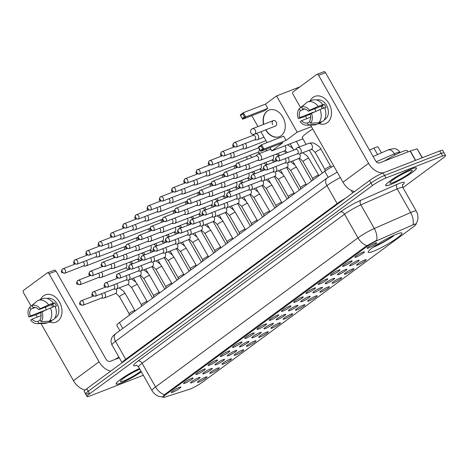 <?xml version="1.0" encoding="UTF-8"?>
<svg xmlns="http://www.w3.org/2000/svg" width="469" height="469" viewBox="0 0 469 469"><rect width="100%" height="100%" fill="white"/><g stroke="black" fill="none" stroke-linecap="round" stroke-linejoin="round"><path stroke-width="0.7" d="M396.786 234.072A19.399 2.568 150.4 0 0 377.862 244.032A19.399 2.568 150.4 0 0 368.206 252.275A19.399 2.568 150.4 0 0 373.365 251.314A19.399 2.568 150.4 0 0 392.289 241.347A19.399 2.568 150.4 0 0 401.945 233.111A19.399 2.568 150.4 0 0 396.786 234.072M356.352 257.012A5.493 0.727 -29.6 0 1 354.875 257.223A5.493 0.727 -29.6 0 1 357.794 254.843A5.493 0.727 -29.6 0 1 362.977 252.134A5.493 0.727 -29.6 0 1 364.395 251.818A5.493 0.727 -29.6 0 1 361.875 254.081A5.493 0.727 -29.6 0 1 356.352 257.012M344.111 266.023A5.493 0.727 -29.6 0 1 342.64 266.24A5.493 0.727 -29.6 0 1 345.559 263.854A5.493 0.727 -29.6 0 1 350.736 261.145A5.493 0.727 -29.6 0 1 352.155 260.828A5.493 0.727 -29.6 0 1 349.639 263.091A5.493 0.727 -29.6 0 1 344.111 266.023M331.87 275.039A5.493 0.727 -29.6 0 1 330.399 275.25A5.493 0.727 -29.6 0 1 333.318 272.864A5.493 0.727 -29.6 0 1 338.501 270.156A5.493 0.727 -29.6 0 1 339.914 269.845A5.493 0.727 -29.6 0 1 337.399 272.108A5.493 0.727 -29.6 0 1 331.87 275.039M319.635 284.05A5.493 0.727 -29.6 0 1 318.164 284.261A5.493 0.727 -29.6 0 1 321.083 281.875A5.493 0.727 -29.6 0 1 326.26 279.166A5.493 0.727 -29.6 0 1 327.679 278.856A5.493 0.727 -29.6 0 1 325.164 281.119A5.493 0.727 -29.6 0 1 319.635 284.05M307.394 293.061A5.493 0.727 -29.6 0 1 305.923 293.272A5.493 0.727 -29.6 0 1 308.842 290.891A5.493 0.727 -29.6 0 1 314.025 288.183A5.493 0.727 -29.6 0 1 315.438 287.866A5.493 0.727 -29.6 0 1 312.923 290.129A5.493 0.727 -29.6 0 1 307.394 293.061M295.159 302.071A5.493 0.727 -29.6 0 1 293.682 302.288A5.493 0.727 -29.6 0 1 296.607 299.902A5.493 0.727 -29.6 0 1 301.784 297.194A5.493 0.727 -29.6 0 1 303.203 296.877A5.493 0.727 -29.6 0 1 300.688 299.14A5.493 0.727 -29.6 0 1 295.159 302.071M282.918 311.088A5.493 0.727 -29.6 0 1 281.447 311.299A5.493 0.727 -29.6 0 1 284.366 308.913A5.493 0.727 -29.6 0 1 289.549 306.204A5.493 0.727 -29.6 0 1 290.962 305.894A5.493 0.727 -29.6 0 1 288.447 308.156A5.493 0.727 -29.6 0 1 282.918 311.088M270.683 320.098A5.493 0.727 -29.6 0 1 269.206 320.309A5.493 0.727 -29.6 0 1 272.126 317.923A5.493 0.727 -29.6 0 1 277.308 315.215A5.493 0.727 -29.6 0 1 278.727 314.904A5.493 0.727 -29.6 0 1 276.206 317.167A5.493 0.727 -29.6 0 1 270.683 320.098M258.442 329.109A5.493 0.727 -29.6 0 1 256.971 329.32A5.493 0.727 -29.6 0 1 259.89 326.94A5.493 0.727 -29.6 0 1 265.073 324.231A5.493 0.727 -29.6 0 1 266.486 323.915A5.493 0.727 -29.6 0 1 263.971 326.178A5.493 0.727 -29.6 0 1 258.442 329.109M246.207 338.12A5.493 0.727 -29.6 0 1 244.73 338.337A5.493 0.727 -29.6 0 1 247.65 335.951A5.493 0.727 -29.6 0 1 252.832 333.242A5.493 0.727 -29.6 0 1 254.251 332.926A5.493 0.727 -29.6 0 1 251.73 335.188A5.493 0.727 -29.6 0 1 246.207 338.12M233.967 347.136A5.493 0.727 -29.6 0 1 232.495 347.347A5.493 0.727 -29.6 0 1 235.415 344.961A5.493 0.727 -29.6 0 1 240.591 342.253A5.493 0.727 -29.6 0 1 242.01 341.942A5.493 0.727 -29.6 0 1 239.495 344.205A5.493 0.727 -29.6 0 1 233.967 347.136M221.726 356.147A5.493 0.727 -29.6 0 1 220.254 356.358A5.493 0.727 -29.6 0 1 223.174 353.972A5.493 0.727 -29.6 0 1 228.356 351.263A5.493 0.727 -29.6 0 1 229.769 350.953A5.493 0.727 -29.6 0 1 227.254 353.216A5.493 0.727 -29.6 0 1 221.726 356.147M209.491 365.158A5.493 0.727 -29.6 0 1 208.019 365.369A5.493 0.727 -29.6 0 1 210.939 362.988A5.493 0.727 -29.6 0 1 216.115 360.28A5.493 0.727 -29.6 0 1 217.534 359.963A5.493 0.727 -29.6 0 1 215.019 362.226A5.493 0.727 -29.6 0 1 209.491 365.158M197.25 374.168A5.493 0.727 -29.6 0 1 195.778 374.385A5.493 0.727 -29.6 0 1 198.698 371.999A5.493 0.727 -29.6 0 1 203.88 369.291A5.493 0.727 -29.6 0 1 205.293 368.974A5.493 0.727 -29.6 0 1 202.778 371.237A5.493 0.727 -29.6 0 1 197.25 374.168M185.015 383.185A5.493 0.727 -29.6 0 1 183.537 383.396A5.493 0.727 -29.6 0 1 186.463 381.01A5.493 0.727 -29.6 0 1 191.639 378.301A5.493 0.727 -29.6 0 1 193.058 377.991A5.493 0.727 -29.6 0 1 190.543 380.253A5.493 0.727 -29.6 0 1 185.015 383.185M172.774 392.195A5.493 0.727 -29.6 0 1 171.302 392.406A5.493 0.727 -29.6 0 1 174.222 390.02A5.493 0.727 -29.6 0 1 179.404 387.312A5.493 0.727 -29.6 0 1 180.817 387.001A5.493 0.727 -29.6 0 1 178.302 389.264A5.493 0.727 -29.6 0 1 172.774 392.195M368.587 248.001A5.493 0.727 -29.6 0 1 367.116 248.212A5.493 0.727 -29.6 0 1 370.035 245.826A5.493 0.727 -29.6 0 1 375.218 243.118A5.493 0.727 -29.6 0 1 376.63 242.807A5.493 0.727 -29.6 0 1 374.115 245.07A5.493 0.727 -29.6 0 1 368.587 248.001M351.076 265.454A5.493 0.727 -29.6 0 1 349.598 265.665A5.493 0.727 -29.6 0 1 352.524 263.279A5.493 0.727 -29.6 0 1 357.7 260.571A5.493 0.727 -29.6 0 1 359.119 260.26A5.493 0.727 -29.6 0 1 356.604 262.523A5.493 0.727 -29.6 0 1 351.076 265.454M338.835 274.465A5.493 0.727 -29.6 0 1 337.363 274.676A5.493 0.727 -29.6 0 1 340.283 272.296A5.493 0.727 -29.6 0 1 345.465 269.581A5.493 0.727 -29.6 0 1 346.878 269.27A5.493 0.727 -29.6 0 1 344.363 271.533A5.493 0.727 -29.6 0 1 338.835 274.465M326.6 283.475A5.493 0.727 -29.6 0 1 325.123 283.686A5.493 0.727 -29.6 0 1 328.048 281.306A5.493 0.727 -29.6 0 1 333.225 278.598A5.493 0.727 -29.6 0 1 334.643 278.281A5.493 0.727 -29.6 0 1 332.128 280.544A5.493 0.727 -29.6 0 1 326.6 283.475M314.359 292.486A5.493 0.727 -29.6 0 1 312.887 292.703A5.493 0.727 -29.6 0 1 315.807 290.317A5.493 0.727 -29.6 0 1 320.989 287.608A5.493 0.727 -29.6 0 1 322.402 287.292A5.493 0.727 -29.6 0 1 319.887 289.561A5.493 0.727 -29.6 0 1 314.359 292.486M302.124 301.503A5.493 0.727 -29.6 0 1 300.647 301.714A5.493 0.727 -29.6 0 1 303.566 299.328A5.493 0.727 -29.6 0 1 308.749 296.619A5.493 0.727 -29.6 0 1 310.167 296.308A5.493 0.727 -29.6 0 1 307.646 298.571A5.493 0.727 -29.6 0 1 302.124 301.503M289.883 310.513A5.493 0.727 -29.6 0 1 288.412 310.724A5.493 0.727 -29.6 0 1 291.331 308.344A5.493 0.727 -29.6 0 1 296.514 305.63A5.493 0.727 -29.6 0 1 297.926 305.319A5.493 0.727 -29.6 0 1 295.411 307.582A5.493 0.727 -29.6 0 1 289.883 310.513M277.648 319.524A5.493 0.727 -29.6 0 1 276.171 319.735A5.493 0.727 -29.6 0 1 279.09 317.355A5.493 0.727 -29.6 0 1 284.273 314.646A5.493 0.727 -29.6 0 1 285.685 314.33A5.493 0.727 -29.6 0 1 283.17 316.593A5.493 0.727 -29.6 0 1 277.648 319.524M265.407 328.535A5.493 0.727 -29.6 0 1 263.936 328.751A5.493 0.727 -29.6 0 1 266.855 326.365A5.493 0.727 -29.6 0 1 272.032 323.657A5.493 0.727 -29.6 0 1 273.45 323.34A5.493 0.727 -29.6 0 1 270.935 325.609A5.493 0.727 -29.6 0 1 265.407 328.535M253.166 337.551A5.493 0.727 -29.6 0 1 251.695 337.762A5.493 0.727 -29.6 0 1 254.614 335.376A5.493 0.727 -29.6 0 1 259.797 332.668A5.493 0.727 -29.6 0 1 261.21 332.357A5.493 0.727 -29.6 0 1 258.695 334.62A5.493 0.727 -29.6 0 1 253.166 337.551M240.931 346.562A5.493 0.727 -29.6 0 1 239.454 346.773A5.493 0.727 -29.6 0 1 242.379 344.393A5.493 0.727 -29.6 0 1 247.556 341.678A5.493 0.727 -29.6 0 1 248.975 341.368A5.493 0.727 -29.6 0 1 246.46 343.63A5.493 0.727 -29.6 0 1 240.931 346.562M228.69 355.572A5.493 0.727 -29.6 0 1 227.219 355.783A5.493 0.727 -29.6 0 1 230.138 353.403A5.493 0.727 -29.6 0 1 235.321 350.695A5.493 0.727 -29.6 0 1 236.734 350.378A5.493 0.727 -29.6 0 1 234.219 352.641A5.493 0.727 -29.6 0 1 228.69 355.572M216.455 364.583A5.493 0.727 -29.6 0 1 214.978 364.8A5.493 0.727 -29.6 0 1 217.903 362.414A5.493 0.727 -29.6 0 1 223.08 359.705A5.493 0.727 -29.6 0 1 224.499 359.389A5.493 0.727 -29.6 0 1 221.984 361.658A5.493 0.727 -29.6 0 1 216.455 364.583M204.214 373.6A5.493 0.727 -29.6 0 1 202.743 373.811A5.493 0.727 -29.6 0 1 205.662 371.425A5.493 0.727 -29.6 0 1 210.845 368.716A5.493 0.727 -29.6 0 1 212.258 368.405A5.493 0.727 -29.6 0 1 209.743 370.668A5.493 0.727 -29.6 0 1 204.214 373.6M191.979 382.61A5.493 0.727 -29.6 0 1 190.502 382.821A5.493 0.727 -29.6 0 1 193.421 380.441A5.493 0.727 -29.6 0 1 198.604 377.727A5.493 0.727 -29.6 0 1 200.023 377.416A5.493 0.727 -29.6 0 1 197.502 379.679A5.493 0.727 -29.6 0 1 191.979 382.61M358.04 264.879A5.493 0.727 -29.6 0 1 356.563 265.091A5.493 0.727 -29.6 0 1 359.489 262.71A5.493 0.727 -29.6 0 1 364.665 260.002A5.493 0.727 -29.6 0 1 366.084 259.685A5.493 0.727 -29.6 0 1 363.569 261.948A5.493 0.727 -29.6 0 1 358.04 264.879M345.8 273.89A5.493 0.727 -29.6 0 1 344.328 274.101A5.493 0.727 -29.6 0 1 347.248 271.721A5.493 0.727 -29.6 0 1 352.43 269.013A5.493 0.727 -29.6 0 1 353.843 268.696A5.493 0.727 -29.6 0 1 351.328 270.959A5.493 0.727 -29.6 0 1 345.8 273.89M333.565 282.901A5.493 0.727 -29.6 0 1 332.087 283.118A5.493 0.727 -29.6 0 1 335.007 280.732A5.493 0.727 -29.6 0 1 340.189 278.023A5.493 0.727 -29.6 0 1 341.608 277.712A5.493 0.727 -29.6 0 1 339.087 279.975A5.493 0.727 -29.6 0 1 333.565 282.901M321.324 291.917A5.493 0.727 -29.6 0 1 319.852 292.128A5.493 0.727 -29.6 0 1 322.772 289.742A5.493 0.727 -29.6 0 1 327.948 287.034A5.493 0.727 -29.6 0 1 329.367 286.723A5.493 0.727 -29.6 0 1 326.852 288.986A5.493 0.727 -29.6 0 1 321.324 291.917M309.083 300.928A5.493 0.727 -29.6 0 1 307.611 301.139A5.493 0.727 -29.6 0 1 310.531 298.759A5.493 0.727 -29.6 0 1 315.713 296.05A5.493 0.727 -29.6 0 1 317.126 295.734A5.493 0.727 -29.6 0 1 314.611 297.997A5.493 0.727 -29.6 0 1 309.083 300.928M296.848 309.939A5.493 0.727 -29.6 0 1 295.376 310.15A5.493 0.727 -29.6 0 1 298.296 307.77A5.493 0.727 -29.6 0 1 303.472 305.061A5.493 0.727 -29.6 0 1 304.891 304.744A5.493 0.727 -29.6 0 1 302.376 307.007A5.493 0.727 -29.6 0 1 296.848 309.939M284.607 318.949A5.493 0.727 -29.6 0 1 283.135 319.166A5.493 0.727 -29.6 0 1 286.055 316.78A5.493 0.727 -29.6 0 1 291.237 314.072A5.493 0.727 -29.6 0 1 292.65 313.761A5.493 0.727 -29.6 0 1 290.135 316.024A5.493 0.727 -29.6 0 1 284.607 318.949M272.372 327.966A5.493 0.727 -29.6 0 1 270.894 328.177A5.493 0.727 -29.6 0 1 273.82 325.791A5.493 0.727 -29.6 0 1 278.996 323.082A5.493 0.727 -29.6 0 1 280.415 322.772A5.493 0.727 -29.6 0 1 277.9 325.035A5.493 0.727 -29.6 0 1 272.372 327.966M260.131 336.976A5.493 0.727 -29.6 0 1 258.659 337.188A5.493 0.727 -29.6 0 1 261.579 334.807A5.493 0.727 -29.6 0 1 266.761 332.099A5.493 0.727 -29.6 0 1 268.174 331.782A5.493 0.727 -29.6 0 1 265.659 334.045A5.493 0.727 -29.6 0 1 260.131 336.976M247.896 345.987A5.493 0.727 -29.6 0 1 246.418 346.198A5.493 0.727 -29.6 0 1 249.338 343.818A5.493 0.727 -29.6 0 1 254.52 341.11A5.493 0.727 -29.6 0 1 255.939 340.793A5.493 0.727 -29.6 0 1 253.424 343.056A5.493 0.727 -29.6 0 1 247.896 345.987M235.655 354.998A5.493 0.727 -29.6 0 1 234.183 355.215A5.493 0.727 -29.6 0 1 237.103 352.829A5.493 0.727 -29.6 0 1 242.285 350.12A5.493 0.727 -29.6 0 1 243.698 349.81A5.493 0.727 -29.6 0 1 241.183 352.072A5.493 0.727 -29.6 0 1 235.655 354.998M223.42 364.014A5.493 0.727 -29.6 0 1 221.943 364.225A5.493 0.727 -29.6 0 1 224.862 361.839A5.493 0.727 -29.6 0 1 230.044 359.131A5.493 0.727 -29.6 0 1 231.463 358.82A5.493 0.727 -29.6 0 1 228.942 361.083A5.493 0.727 -29.6 0 1 223.42 364.014M211.179 373.025A5.493 0.727 -29.6 0 1 209.707 373.236A5.493 0.727 -29.6 0 1 212.627 370.856A5.493 0.727 -29.6 0 1 217.804 368.147A5.493 0.727 -29.6 0 1 219.222 367.831A5.493 0.727 -29.6 0 1 216.707 370.094A5.493 0.727 -29.6 0 1 211.179 373.025M198.938 382.036A5.493 0.727 -29.6 0 1 197.467 382.247A5.493 0.727 -29.6 0 1 200.386 379.867A5.493 0.727 -29.6 0 1 205.569 377.158A5.493 0.727 -29.6 0 1 206.981 376.841A5.493 0.727 -29.6 0 1 204.466 379.104A5.493 0.727 -29.6 0 1 198.938 382.036M369.478 150.068L373.91 148.122A10.98 1.454 -29.6 0 1 375.212 147.583A10.98 1.454 -29.6 0 1 378.131 147.037L381.426 152.841M412.093 225.237A9.884 1.307 -29.6 0 1 413.265 224.751A9.884 1.307 -29.6 0 1 415.892 224.264A9.884 1.307 -29.6 0 1 413.517 226.726L202.327 382.247A9.884 1.307 -29.6 0 1 189.154 389.405L164.853 397.114A9.884 1.307 -29.6 0 1 163.212 397.255A9.884 1.307 -29.6 0 1 165.586 394.787L366.881 246.553A9.884 1.307 -29.6 0 1 377.891 240.234L412.093 225.237M119.812 330.639L116.775 325.293A10.98 1.454 -29.6 0 1 119.413 322.555L324.783 171.326A10.98 1.454 -29.6 0 1 333.694 165.903M411.759 168.863A17.752 2.345 150.4 0 0 394.441 177.986A17.752 2.345 150.4 0 0 385.612 185.525A17.752 2.345 150.4 0 0 390.331 184.645A17.752 2.345 150.4 0 0 407.649 175.523A17.752 2.345 150.4 0 0 416.478 167.984A17.752 2.345 150.4 0 0 411.759 168.863M139.469 368.499A17.752 2.345 150.4 0 0 123.394 377.445A17.752 2.345 150.4 0 0 116.101 383.988A17.752 2.345 150.4 0 0 120.82 383.109A17.752 2.345 150.4 0 0 141.368 371.841M136.52 365.386A18.303 2.421 -29.6 0 1 138.009 361.03A3.658 2.421 53.6 0 1 142.101 363.287L155.544 386.948A14.639 1.935 -29.6 0 0 152.026 390.601C153.609 393.321 155.878 395.232 158.821 396.334L163.101 397.108L162.807 396.991L164.385 394.751A12.81 8.483 -126.4 0 1 155.544 386.948L357.982 237.877A14.639 1.935 -29.6 0 1 374.297 228.509L410.651 212.568A12.81 7.832 66.3 0 1 413.031 224.393L416.091 224.141L417.691 220.061C418.301 216.913 417.832 213.934 416.279 211.126L402.836 187.465A14.639 1.935 150.4 0 0 398.943 188.192A14.639 1.935 150.4 0 0 397.208 188.907L360.854 204.853A14.639 1.935 150.4 0 0 344.539 214.216L142.101 363.287A14.639 1.935 150.4 0 0 138.584 366.946C137.095 365.521 136.245 364.988 136.039 365.333M402.935 187.635L442.912 158.194A10.98 1.454 150.4 0 0 445.55 155.456L444.114 152.929A10.98 1.454 150.4 0 0 441.194 153.474L384.533 175.47A10.98 1.454 150.4 0 0 370.997 183.033L88.236 391.252A10.98 1.454 150.4 0 0 85.598 393.995A10.98 1.454 150.4 0 0 88.518 393.45M164.385 394.751L366.072 246.166L376.683 240.298A12.81 7.832 66.3 0 0 374.297 228.509L360.854 204.853A3.658 2.239 -113.7 0 1 360.837 200.251L397.196 184.305A18.303 2.421 -29.6 0 1 402.554 184.892M445.55 155.456A10.98 1.454 150.4 0 0 442.63 155.995L385.969 177.991A10.98 1.454 150.4 0 0 372.433 185.554L89.667 393.778A10.98 1.454 150.4 0 0 87.029 396.516A10.98 1.454 150.4 0 0 89.948 395.977L143.309 375.264M383.103 172.944A10.98 1.454 150.4 0 0 369.56 180.506L86.8 388.731A10.98 1.454 150.4 0 0 84.162 391.468L85.598 393.995A10.98 1.454 150.4 0 1 88.236 391.252L370.997 183.033A10.98 1.454 150.4 0 1 384.533 175.47L441.194 153.474A10.98 1.454 150.4 0 1 444.114 152.929L442.683 150.408A10.98 1.454 150.4 0 0 439.764 150.948L383.103 172.944L385.969 177.991M390.443 184.563A17.57 2.322 150.4 0 0 407.579 175.541A17.57 2.322 150.4 0 0 416.32 168.078A17.57 2.322 150.4 0 0 411.647 168.946A17.57 2.322 150.4 0 0 394.511 177.968A17.57 2.322 150.4 0 0 385.77 185.431A17.57 2.322 150.4 0 0 390.443 184.563M407.971 151.897L407.28 150.678A18.303 2.421 150.4 0 0 402.414 151.587A18.303 2.421 150.4 0 0 384.586 160.973M408.775 171.062A12.81 1.694 150.4 0 0 396.967 177.212A12.81 1.694 150.4 0 0 389.891 182.828A12.81 1.694 150.4 0 0 393.315 182.447A12.81 1.694 150.4 0 0 406.471 175.441A12.81 1.694 150.4 0 0 411.97 170.288A12.81 1.694 150.4 0 0 408.775 171.062M400.761 174.972L403.363 173.565M312.975 97.441A14.639 10.799 68.8 0 1 328.98 103.549A14.639 10.799 68.8 0 1 327.309 122.673A14.639 10.799 68.8 0 1 318.82 123.529A14.639 10.799 68.8 0 0 325.439 123.705A14.639 10.799 68.8 0 0 327.309 122.673A14.639 10.799 68.8 0 0 329.643 104.822A14.639 10.799 68.8 0 0 314.846 96.409A14.639 10.799 68.8 0 0 312.975 97.441A14.639 10.799 68.8 0 0 310.079 101.005A14.639 10.799 68.8 0 1 312.975 97.441M383.589 172.756A14.639 9.691 -126.4 0 1 368.581 163.335L318.586 75.321A1.829 1.348 -111.2 0 0 316.815 74.43A1.829 1.348 -111.2 0 0 316.581 74.559L293.166 91.801A1.829 1.348 -111.2 0 0 292.955 94.193L300.565 107.583M354.582 191.54A14.639 9.691 -126.4 0 1 342.956 182.207L310.501 125.076M306.843 118.634L305.524 116.318M323.493 71.874A1.829 1.348 68.8 0 1 323.727 71.745A1.829 1.348 68.8 0 1 325.492 72.642L375.493 160.65A3.658 2.421 53.6 0 0 379.585 162.913L410.117 151.059L417.088 148.843L422.422 157.678M307.482 102.013L312.084 100.225A12.077 8.911 68.8 0 1 322.766 104.605L318.158 106.393A12.077 8.911 68.8 0 0 307.482 102.013A12.077 8.911 68.8 0 0 307.107 102.172L301.473 107.096L302.575 109.037A7.322 5.399 68.8 0 1 308.321 111.229L322.144 105.865A7.322 5.399 -111.2 0 1 323.587 108.14M319.952 109.547L311.475 113.387L310.115 114.383A7.322 5.399 68.8 0 1 309.517 121.254L310.619 123.195L318.803 122.755L323.405 120.961A12.077 8.911 68.8 0 0 324.56 107.759L319.952 109.547A12.077 8.911 68.8 0 1 318.803 122.755M316.593 100.055A10.617 7.832 68.8 0 1 327.116 106.451A10.617 7.832 68.8 0 1 325.339 119.202A10.617 7.832 68.8 0 1 324.272 119.83M313.667 112.39A7.322 5.399 -111.2 0 1 313.585 112.167L299.767 117.531L298.407 118.534L303.748 117.004L310.584 114.037M309.874 121.881L307.306 122.878L308.409 124.818L316.593 124.379L321.201 122.591L320.837 121.958M321.201 122.591A12.077 8.911 68.8 0 1 320.825 122.749L316.223 124.537A12.077 8.911 68.8 0 1 313.96 124.989L306.603 125.182A9.515 7.023 68.8 0 1 300.201 121.688L301.561 120.685L310.625 117.168M316.593 124.379A12.077 8.911 68.8 0 1 316.223 124.537M305.518 103.561L299.263 108.72L300.365 110.661L304.744 108.96M311.475 113.387A9.515 7.023 68.8 0 1 310.619 123.195M308.409 124.818A9.515 7.023 68.8 0 1 306.603 125.182M298.407 118.534A9.515 7.023 68.8 0 1 299.263 108.72M307.306 122.878A7.322 5.399 68.8 0 1 301.561 120.685M299.767 117.531A7.322 5.399 68.8 0 1 300.365 110.661M324.671 108.028L325.967 107.524A10.617 7.832 68.8 0 0 324.173 104.37L321.869 105.261L322.766 104.605M324.671 119.126A10.617 7.832 68.8 0 0 324.982 118.792L324.8 118.862M301.473 107.096A9.515 7.023 68.8 0 1 309.681 110.233L308.321 111.229M318.158 106.393L309.681 110.233M315.696 111.47A7.322 5.399 68.8 0 1 315.15 108.579M321.957 108.767A9.151 6.754 68.8 0 1 321.382 106.158M324.173 104.37L322.144 105.865M313.585 112.167L312.665 112.847M139.486 368.528A17.57 2.322 150.4 0 0 123.529 377.393A17.57 2.322 150.4 0 0 116.259 383.894A17.57 2.322 150.4 0 0 120.932 383.026A17.57 2.322 150.4 0 0 141.351 371.817M139.914 369.285A12.81 1.694 150.4 0 0 139.27 369.525A12.81 1.694 150.4 0 0 127.457 375.669A12.81 1.694 150.4 0 0 120.386 381.291A12.81 1.694 150.4 0 0 123.804 380.91A12.81 1.694 150.4 0 0 140.923 371.061M131.25 373.43L133.853 372.028M118.897 357.097A18.303 2.421 150.4 0 0 115.081 359.436M373.377 247.063L373.447 247.186A18.303 2.421 150.4 0 0 393.638 235.901L393.409 235.502M373.447 247.186L374.379 246.495A16.761 2.216 150.4 0 0 392.664 236.282L393.638 235.901M392.664 236.282L392.36 235.995M312.723 128.987A20.132 2.662 150.4 0 0 302.323 137.78L306.069 144.376M263.519 124.414A14.275 10.529 68.8 0 1 267.201 111.112A14.275 10.529 68.8 0 1 269.024 110.104A14.275 10.529 68.8 0 1 283.452 118.311A14.275 10.529 68.8 0 1 281.177 135.717A14.275 10.529 68.8 0 1 279.354 136.719A14.275 10.529 68.8 0 1 265.642 129.872M265.431 104.136L267.834 108.362L264.739 110.637L242.631 119.226L240.228 114.999L243.323 112.718L265.431 104.136L276.587 95.922L299.82 86.9M240.228 114.999L240.568 115.48L242.778 113.856L243.323 112.718L245.721 116.945L267.834 108.362M251.777 115.673L257.968 126.571M260.893 131.719L267.084 142.611M269.986 147.723L271.791 150.907L282.948 142.687L260.834 151.276L258.437 147.043L261.526 144.769L263.93 148.995L260.834 151.276L258.437 147.043M276.587 95.922L297.199 132.199L286.043 140.413L283.639 136.186L261.526 144.769L260.981 145.906L258.777 147.53M302.915 138.824L271.791 150.907M297.199 132.199L311.41 126.677M242.778 113.856L244.46 116.816L245.721 116.945L242.631 119.226L242.25 118.446L244.46 116.816M240.568 115.48L242.25 118.446M286.043 140.413L263.93 148.995L262.669 148.866L260.459 150.496M262.669 148.866L260.981 145.906M252.029 128.934A2.925 2.157 68.8 0 1 252.398 128.729A2.925 2.157 68.8 0 1 255.23 130.159A2.925 2.157 68.8 0 1 254.896 133.982A2.925 2.157 68.8 0 1 254.52 134.187L275.479 126.055A2.925 2.157 -111.2 0 0 276.188 122.022A2.925 2.157 -111.2 0 0 273.363 120.592A2.925 2.157 -111.2 0 0 272.653 124.625M263.754 124.326A14.275 10.529 68.8 0 1 269.142 110.063M279.471 136.672A14.275 10.529 68.8 0 1 265.87 129.784M254.474 139.897L256.666 139.891A3.295 2.433 -111.2 0 0 257.334 139.768A3.295 2.433 -111.2 0 0 257.757 139.533A3.295 2.433 -111.2 0 0 258.132 135.23A3.295 2.433 -111.2 0 0 256.127 133.565M235.948 147.084L254.696 139.809A2.38 1.753 -111.2 0 0 255.001 139.639A2.38 1.753 -111.2 0 0 255.271 136.532A2.38 1.753 -111.2 0 0 252.979 135.371L234.23 142.652A2.38 1.753 -111.2 0 0 233.925 142.816A2.38 1.577 -126.4 0 0 233.679 142.951A2.38 1.577 -126.4 0 0 233.591 145.449A2.38 1.577 53.6 0 0 236.253 146.92A2.38 1.753 -111.2 0 0 236.634 144.018A2.38 1.753 -111.2 0 0 234.23 142.652L233.679 142.951C232.542 145.126 232.413 146.281 233.286 146.422L235.948 147.084A2.38 1.753 -111.2 0 0 236.253 146.92M242.233 148.907L244.431 148.902A3.295 2.433 -111.2 0 0 245.094 148.779A3.295 2.433 -111.2 0 0 245.516 148.544A3.295 2.433 -111.2 0 0 245.891 144.241A3.295 2.433 -111.2 0 0 245.31 143.45M224.018 155.931A2.38 1.753 -111.2 0 0 224.393 153.029A2.38 1.753 -111.2 0 0 221.989 151.663L221.438 151.962A2.38 1.577 -126.4 0 0 221.35 154.459A2.38 1.577 53.6 0 0 224.018 155.931A2.38 1.753 -111.2 0 1 223.713 156.095L242.461 148.82A2.38 1.753 -111.2 0 0 242.766 148.65A2.38 1.753 -111.2 0 0 243.036 145.542A2.38 1.753 -111.2 0 0 242.239 144.645M229.992 157.918L232.19 157.912A3.295 2.433 -111.2 0 0 232.859 157.789A3.295 2.433 -111.2 0 0 233.275 157.561A3.295 2.433 -111.2 0 0 233.65 153.257A3.295 2.433 -111.2 0 0 233.07 152.466M211.777 164.941A2.38 1.753 -111.2 0 0 212.158 162.04A2.38 1.753 -111.2 0 0 209.749 160.674L209.203 160.978A2.38 1.577 -126.4 0 0 209.115 163.476A2.38 1.577 53.6 0 0 211.777 164.941A2.38 1.753 -111.2 0 1 211.472 165.111L230.22 157.83A2.38 1.753 -111.2 0 0 230.525 157.666A2.38 1.753 -111.2 0 0 230.795 154.559A2.38 1.753 -111.2 0 0 229.998 153.656M217.757 166.935L219.955 166.929A3.295 2.433 -111.2 0 0 220.618 166.806A3.295 2.433 -111.2 0 0 221.04 166.571A3.295 2.433 -111.2 0 0 221.415 162.268A3.295 2.433 -111.2 0 0 220.835 161.477M199.536 173.952A2.38 1.753 -111.2 0 0 199.917 171.056A2.38 1.753 -111.2 0 0 197.513 169.684L196.962 169.989A2.38 1.577 -126.4 0 0 196.874 172.486A2.38 1.577 53.6 0 0 199.536 173.952A2.38 1.753 -111.2 0 1 199.237 174.122L217.985 166.847A2.38 1.753 -111.2 0 0 218.29 166.677A2.38 1.753 -111.2 0 0 218.56 163.57A2.38 1.753 -111.2 0 0 217.763 162.667M205.516 175.945L207.714 175.939A3.295 2.433 -111.2 0 0 208.383 175.816A3.295 2.433 -111.2 0 0 208.799 175.582A3.295 2.433 -111.2 0 0 209.174 171.279A3.295 2.433 -111.2 0 0 208.594 170.487M187.301 182.969A2.38 1.753 -111.2 0 0 187.676 180.067A2.38 1.753 -111.2 0 0 185.273 178.701L184.727 179A2.38 1.577 -126.4 0 0 184.639 181.497A2.38 1.577 53.6 0 0 187.301 182.969A2.38 1.753 -111.2 0 1 186.996 183.133L205.744 175.857A2.38 1.753 -111.2 0 0 206.049 175.687A2.38 1.753 -111.2 0 0 206.319 172.58A2.38 1.753 -111.2 0 0 205.522 171.683M193.281 184.956L195.479 184.95A3.295 2.433 -111.2 0 0 196.142 184.827A3.295 2.433 -111.2 0 0 196.564 184.593A3.295 2.433 -111.2 0 0 196.939 180.289A3.295 2.433 -111.2 0 0 196.359 179.504M175.06 191.979A2.38 1.753 -111.2 0 0 175.441 189.077A2.38 1.753 -111.2 0 0 173.038 187.711L172.486 188.01A2.38 1.577 -126.4 0 0 172.399 190.508A2.38 1.577 53.6 0 0 175.06 191.979A2.38 1.753 -111.2 0 1 174.755 192.143L193.509 184.868A2.38 1.753 -111.2 0 0 193.808 184.698A2.38 1.753 -111.2 0 0 194.084 181.591A2.38 1.753 -111.2 0 0 193.287 180.694M181.04 193.967L183.238 193.961A3.295 2.433 -111.2 0 0 183.901 193.838A3.295 2.433 -111.2 0 0 184.323 193.609A3.295 2.433 -111.2 0 0 184.698 189.306A3.295 2.433 -111.2 0 0 184.118 188.515M162.825 200.99A2.38 1.753 -111.2 0 0 163.2 198.088A2.38 1.753 -111.2 0 0 160.797 196.722L160.246 197.027A2.38 1.577 -126.4 0 0 160.163 199.524A2.38 1.577 53.6 0 0 162.825 200.99A2.38 1.753 -111.2 0 1 162.52 201.16L181.269 193.879A2.38 1.753 -111.2 0 0 181.573 193.715A2.38 1.753 -111.2 0 0 181.843 190.607A2.38 1.753 -111.2 0 0 181.046 189.705M168.805 202.983L171.003 202.977A3.295 2.433 -111.2 0 0 171.666 202.854A3.295 2.433 -111.2 0 0 172.088 202.62A3.295 2.433 -111.2 0 0 172.463 198.317A3.295 2.433 -111.2 0 0 171.877 197.525M150.584 210.001A2.38 1.753 -111.2 0 0 150.965 207.105A2.38 1.753 -111.2 0 0 148.562 205.733L148.011 206.038A2.38 1.577 -126.4 0 0 147.923 208.535A2.38 1.577 53.6 0 0 150.584 210.001A2.38 1.753 -111.2 0 1 150.279 210.171L169.033 202.895A2.38 1.753 -111.2 0 0 169.332 202.725A2.38 1.753 -111.2 0 0 169.608 199.618A2.38 1.753 -111.2 0 0 168.811 198.715M156.564 211.994L158.762 211.988A3.295 2.433 -111.2 0 0 159.425 211.865A3.295 2.433 -111.2 0 0 159.847 211.63A3.295 2.433 -111.2 0 0 160.222 207.327A3.295 2.433 -111.2 0 0 159.642 206.536M138.349 219.017A2.38 1.753 -111.2 0 0 138.724 216.115A2.38 1.753 -111.2 0 0 136.321 214.749L135.77 215.048A2.38 1.577 -126.4 0 0 135.688 217.546A2.38 1.577 53.6 0 0 138.349 219.017A2.38 1.753 -111.2 0 1 138.044 219.181L156.793 211.906A2.38 1.753 -111.2 0 0 157.097 211.736A2.38 1.753 -111.2 0 0 157.367 208.629A2.38 1.753 -111.2 0 0 156.57 207.732M144.329 221.005L146.521 220.999A3.295 2.433 -111.2 0 0 147.19 220.876A3.295 2.433 -111.2 0 0 147.612 220.641A3.295 2.433 -111.2 0 0 147.987 216.338A3.295 2.433 -111.2 0 0 147.401 215.552M126.108 228.028A2.38 1.753 -111.2 0 0 126.489 225.126A2.38 1.753 -111.2 0 0 124.086 223.76L123.535 224.059A2.38 1.577 -126.4 0 0 123.447 226.556A2.38 1.577 53.6 0 0 126.108 228.028A2.38 1.753 -111.2 0 1 125.803 228.192L144.552 220.917A2.38 1.753 -111.2 0 0 144.857 220.747A2.38 1.753 -111.2 0 0 145.126 217.639A2.38 1.753 -111.2 0 0 144.329 216.742M132.088 230.015L134.286 230.009A3.295 2.433 -111.2 0 0 134.949 229.886A3.295 2.433 -111.2 0 0 135.371 229.658A3.295 2.433 -111.2 0 0 135.746 225.355A3.295 2.433 -111.2 0 0 135.166 224.563M113.873 237.038A2.38 1.753 -111.2 0 0 114.248 234.137A2.38 1.753 -111.2 0 0 111.845 232.771L111.294 233.075A2.38 1.577 -126.4 0 0 111.206 235.573A2.38 1.577 53.6 0 0 113.873 237.038A2.38 1.753 -111.2 0 1 113.568 237.208L132.317 229.927A2.38 1.753 -111.2 0 0 132.621 229.763A2.38 1.753 -111.2 0 0 132.891 226.656A2.38 1.753 -111.2 0 0 132.094 225.753M119.847 239.032L122.046 239.026A3.295 2.433 -111.2 0 0 122.714 238.903A3.295 2.433 -111.2 0 0 123.13 238.668A3.295 2.433 -111.2 0 0 123.505 234.365A3.295 2.433 -111.2 0 0 122.925 233.574M101.632 246.049A2.38 1.753 -111.2 0 0 102.013 243.153A2.38 1.753 -111.2 0 0 99.604 241.781L99.059 242.086A2.38 1.577 -126.4 0 0 98.971 244.584A2.38 1.577 53.6 0 0 101.632 246.049A2.38 1.753 -111.2 0 1 101.327 246.219L120.076 238.944A2.38 1.753 -111.2 0 0 120.381 238.774A2.38 1.753 -111.2 0 0 120.65 235.667A2.38 1.753 -111.2 0 0 119.853 234.764M107.612 248.042L109.81 248.037A3.295 2.433 -111.2 0 0 110.473 247.913A3.295 2.433 -111.2 0 0 110.895 247.679A3.295 2.433 -111.2 0 0 111.27 243.376A3.295 2.433 -111.2 0 0 110.69 242.584M89.391 255.066A2.38 1.753 -111.2 0 0 89.772 252.164A2.38 1.753 -111.2 0 0 87.369 250.798L86.818 251.097A2.38 1.577 -126.4 0 0 86.73 253.594A2.38 1.577 53.6 0 0 89.391 255.066A2.38 1.753 -111.2 0 1 89.092 255.23L107.841 247.954A2.38 1.753 -111.2 0 0 108.146 247.784A2.38 1.753 -111.2 0 0 108.415 244.677A2.38 1.753 -111.2 0 0 107.618 243.78M95.371 257.053L97.57 257.047A3.295 2.433 -111.2 0 0 98.238 256.924A3.295 2.433 -111.2 0 0 98.654 256.69A3.295 2.433 -111.2 0 0 99.029 252.386A3.295 2.433 -111.2 0 0 98.449 251.601M77.156 264.076A2.38 1.753 -111.2 0 0 77.532 261.174A2.38 1.753 -111.2 0 0 75.128 259.808L74.583 260.107A2.38 1.577 -126.4 0 0 74.495 262.605A2.38 1.577 53.6 0 0 77.156 264.076A2.38 1.753 -111.2 0 1 76.852 264.24L95.6 256.965A2.38 1.753 -111.2 0 0 95.905 256.795A2.38 1.753 -111.2 0 0 96.174 253.688A2.38 1.753 -111.2 0 0 95.377 252.791M83.136 266.064L85.335 266.058A3.295 2.433 -111.2 0 0 85.997 265.935A3.295 2.433 -111.2 0 0 86.419 265.706A3.295 2.433 -111.2 0 0 86.794 261.403A3.295 2.433 -111.2 0 0 86.214 260.612M64.915 273.087A2.38 1.753 -111.2 0 0 65.297 270.185A2.38 1.753 -111.2 0 0 62.893 268.819L62.342 269.124A2.38 1.577 -126.4 0 0 62.254 271.621A2.38 1.577 53.6 0 0 64.915 273.087A2.38 1.753 -111.2 0 1 64.611 273.257L83.365 265.976A2.38 1.753 -111.2 0 0 83.664 265.812A2.38 1.753 -111.2 0 0 83.939 262.704A2.38 1.753 -111.2 0 0 83.142 261.802M257.458 160.427L259.656 160.421A3.295 2.433 -111.2 0 0 260.318 160.298A3.295 2.433 -111.2 0 0 260.741 160.064A3.295 2.433 -111.2 0 0 261.116 155.761A3.295 2.433 -111.2 0 0 257.932 154.154A3.295 2.433 -111.2 0 0 257.51 154.389A3.295 2.433 -111.2 0 0 257.358 154.512L255.734 155.989M238.932 167.615L257.68 160.339A2.38 1.753 -111.2 0 0 257.985 160.169A2.38 1.753 -111.2 0 0 258.261 157.062A2.38 1.753 -111.2 0 0 255.963 155.901L237.214 163.183A2.38 1.753 -111.2 0 0 236.909 163.347A2.38 1.577 -126.4 0 0 236.663 163.482A2.38 1.577 -126.4 0 0 236.575 165.979A2.38 1.577 53.6 0 0 239.237 167.451A2.38 1.753 -111.2 0 0 239.618 164.549A2.38 1.753 -111.2 0 0 237.214 163.183L236.663 163.482C235.526 165.657 235.397 166.812 236.27 166.952L238.932 167.615A2.38 1.753 -111.2 0 0 239.237 167.451M245.217 169.438L247.415 169.432A3.295 2.433 -111.2 0 0 248.078 169.309A3.295 2.433 -111.2 0 0 248.5 169.08A3.295 2.433 -111.2 0 0 248.875 164.777A3.295 2.433 -111.2 0 0 248.294 163.986M227.002 176.461A2.38 1.753 -111.2 0 0 227.377 173.559A2.38 1.753 -111.2 0 0 224.973 172.193L224.422 172.492A2.38 1.577 -126.4 0 0 224.34 174.99A2.38 1.577 53.6 0 0 227.002 176.461A2.38 1.753 -111.2 0 1 226.697 176.631L245.445 169.35A2.38 1.753 -111.2 0 0 245.75 169.186A2.38 1.753 -111.2 0 0 246.02 166.073A2.38 1.753 -111.2 0 0 245.223 165.176M232.976 178.449L235.174 178.443A3.295 2.433 -111.2 0 0 235.843 178.32A3.295 2.433 -111.2 0 0 236.265 178.091A3.295 2.433 -111.2 0 0 236.64 173.788A3.295 2.433 -111.2 0 0 236.054 172.997M214.761 185.472A2.38 1.753 -111.2 0 0 215.142 182.57A2.38 1.753 -111.2 0 0 212.733 181.204L212.187 181.509A2.38 1.577 -126.4 0 0 212.099 184.006A2.38 1.577 53.6 0 0 214.761 185.472A2.38 1.753 -111.2 0 1 214.456 185.642L233.204 178.361A2.38 1.753 -111.2 0 0 233.509 178.197A2.38 1.753 -111.2 0 0 233.779 175.089A2.38 1.753 -111.2 0 0 232.982 174.187M220.741 187.465L222.939 187.459A3.295 2.433 -111.2 0 0 223.602 187.336A3.295 2.433 -111.2 0 0 224.024 187.102A3.295 2.433 -111.2 0 0 224.399 182.799A3.295 2.433 -111.2 0 0 223.819 182.007M202.52 194.488A2.38 1.753 -111.2 0 0 202.901 191.587A2.38 1.753 -111.2 0 0 200.498 190.215L199.946 190.52A2.38 1.577 -126.4 0 0 199.858 193.017A2.38 1.577 53.6 0 0 202.52 194.488A2.38 1.753 -111.2 0 1 202.221 194.653L220.969 187.377A2.38 1.753 -111.2 0 0 221.274 187.207A2.38 1.753 -111.2 0 0 221.544 184.1A2.38 1.753 -111.2 0 0 220.747 183.197M208.5 196.476L210.698 196.47A3.295 2.433 -111.2 0 0 211.367 196.347A3.295 2.433 -111.2 0 0 211.783 196.112A3.295 2.433 -111.2 0 0 212.158 191.809A3.295 2.433 -111.2 0 0 211.578 191.018M190.285 203.499A2.38 1.753 -111.2 0 0 190.666 200.597A2.38 1.753 -111.2 0 0 188.257 199.231L187.711 199.53A2.38 1.577 -126.4 0 0 187.623 202.028A2.38 1.577 53.6 0 0 190.285 203.499A2.38 1.753 -111.2 0 1 189.98 203.663L208.728 196.388A2.38 1.753 -111.2 0 0 209.033 196.218A2.38 1.753 -111.2 0 0 209.303 193.111A2.38 1.753 -111.2 0 0 208.506 192.214M196.265 205.486L198.463 205.481A3.295 2.433 -111.2 0 0 199.126 205.358A3.295 2.433 -111.2 0 0 199.548 205.129A3.295 2.433 -111.2 0 0 199.923 200.826A3.295 2.433 -111.2 0 0 199.343 200.034M178.044 212.51A2.38 1.753 -111.2 0 0 178.425 209.608A2.38 1.753 -111.2 0 0 176.022 208.242L175.47 208.541A2.38 1.577 -126.4 0 0 175.383 211.038A2.38 1.577 53.6 0 0 178.044 212.51A2.38 1.753 -111.2 0 1 177.745 212.68L196.493 205.399A2.38 1.753 -111.2 0 0 196.798 205.234A2.38 1.753 -111.2 0 0 197.068 202.121A2.38 1.753 -111.2 0 0 196.271 201.224M184.024 214.497L186.222 214.491A3.295 2.433 -111.2 0 0 186.891 214.368A3.295 2.433 -111.2 0 0 187.307 214.14A3.295 2.433 -111.2 0 0 187.682 209.836A3.295 2.433 -111.2 0 0 187.102 209.045M165.809 221.52A2.38 1.753 -111.2 0 0 166.184 218.618A2.38 1.753 -111.2 0 0 163.781 217.253L163.23 217.557A2.38 1.577 -126.4 0 0 163.148 220.055A2.38 1.577 53.6 0 0 165.809 221.52A2.38 1.753 -111.2 0 1 165.504 221.69L184.253 214.409A2.38 1.753 -111.2 0 0 184.557 214.245A2.38 1.753 -111.2 0 0 184.827 211.138A2.38 1.753 -111.2 0 0 184.03 210.235M171.789 223.514L173.987 223.508A3.295 2.433 -111.2 0 0 174.65 223.385A3.295 2.433 -111.2 0 0 175.072 223.15A3.295 2.433 -111.2 0 0 175.447 218.847A3.295 2.433 -111.2 0 0 174.861 218.056M153.568 230.537A2.38 1.753 -111.2 0 0 153.949 227.635A2.38 1.753 -111.2 0 0 151.546 226.263L150.995 226.568A2.38 1.577 -126.4 0 0 150.907 229.065A2.38 1.577 53.6 0 0 153.568 230.537A2.38 1.753 -111.2 0 1 153.263 230.701L172.017 223.426A2.38 1.753 -111.2 0 0 172.316 223.256A2.38 1.753 -111.2 0 0 172.592 220.149A2.38 1.753 -111.2 0 0 171.795 219.246M159.548 232.524L161.746 232.518A3.295 2.433 -111.2 0 0 162.409 232.395A3.295 2.433 -111.2 0 0 162.831 232.161A3.295 2.433 -111.2 0 0 163.206 227.858A3.295 2.433 -111.2 0 0 162.626 227.066M141.333 239.548A2.38 1.753 -111.2 0 0 141.708 236.646A2.38 1.753 -111.2 0 0 139.305 235.28L138.754 235.579A2.38 1.577 -126.4 0 0 138.672 238.076A2.38 1.577 53.6 0 0 141.333 239.548A2.38 1.753 -111.2 0 1 141.028 239.712L159.777 232.436A2.38 1.753 -111.2 0 0 160.081 232.266A2.38 1.753 -111.2 0 0 160.351 229.159A2.38 1.753 -111.2 0 0 159.554 228.262M147.313 241.535L149.511 241.529A3.295 2.433 -111.2 0 0 150.174 241.406A3.295 2.433 -111.2 0 0 150.596 241.177A3.295 2.433 -111.2 0 0 150.971 236.874A3.295 2.433 -111.2 0 0 150.385 236.083M129.092 248.558A2.38 1.753 -111.2 0 0 129.473 245.656A2.38 1.753 -111.2 0 0 127.07 244.29L126.519 244.589A2.38 1.577 -126.4 0 0 126.431 247.087A2.38 1.577 53.6 0 0 129.092 248.558A2.38 1.753 -111.2 0 1 128.787 248.728L147.536 241.447A2.38 1.753 -111.2 0 0 147.841 241.283A2.38 1.753 -111.2 0 0 148.116 238.17A2.38 1.753 -111.2 0 0 147.313 237.273M135.072 250.546L137.27 250.54A3.295 2.433 -111.2 0 0 137.933 250.417A3.295 2.433 -111.2 0 0 138.355 250.188A3.295 2.433 -111.2 0 0 138.73 245.885A3.295 2.433 -111.2 0 0 138.15 245.094M116.857 257.569A2.38 1.753 -111.2 0 0 117.232 254.667A2.38 1.753 -111.2 0 0 114.829 253.301L114.278 253.606A2.38 1.577 -126.4 0 0 114.196 256.103A2.38 1.577 53.6 0 0 116.857 257.569A2.38 1.753 -111.2 0 1 116.552 257.739L135.301 250.458A2.38 1.753 -111.2 0 0 135.605 250.294A2.38 1.753 -111.2 0 0 135.875 247.186A2.38 1.753 -111.2 0 0 135.078 246.284M122.831 259.562L125.03 259.556A3.295 2.433 -111.2 0 0 125.698 259.433A3.295 2.433 -111.2 0 0 126.114 259.199A3.295 2.433 -111.2 0 0 126.495 254.896A3.295 2.433 -111.2 0 0 125.909 254.104M104.616 266.585A2.38 1.753 -111.2 0 0 104.997 263.684A2.38 1.753 -111.2 0 0 102.588 262.312L102.043 262.617A2.38 1.577 -126.4 0 0 101.955 265.114A2.38 1.577 53.6 0 0 104.616 266.585A2.38 1.753 -111.2 0 1 104.311 266.75L123.06 259.474A2.38 1.753 -111.2 0 0 123.365 259.304A2.38 1.753 -111.2 0 0 123.634 256.197A2.38 1.753 -111.2 0 0 122.837 255.294M110.596 268.573L112.795 268.567A3.295 2.433 -111.2 0 0 113.457 268.444A3.295 2.433 -111.2 0 0 113.879 268.209A3.295 2.433 -111.2 0 0 114.254 263.906A3.295 2.433 -111.2 0 0 113.674 263.115M92.375 275.596A2.38 1.753 -111.2 0 0 92.756 272.694A2.38 1.753 -111.2 0 0 90.353 271.328L89.802 271.627A2.38 1.577 -126.4 0 0 89.714 274.125A2.38 1.577 53.6 0 0 92.375 275.596A2.38 1.753 -111.2 0 1 92.076 275.76L110.825 268.485A2.38 1.753 -111.2 0 0 111.13 268.315A2.38 1.753 -111.2 0 0 111.399 265.208A2.38 1.753 -111.2 0 0 110.602 264.311M98.355 277.584L100.554 277.578A3.295 2.433 -111.2 0 0 101.222 277.455A3.295 2.433 -111.2 0 0 101.638 277.226A3.295 2.433 -111.2 0 0 102.013 272.923A3.295 2.433 -111.2 0 0 101.433 272.131M80.14 284.607A2.38 1.753 -111.2 0 0 80.521 281.705A2.38 1.753 -111.2 0 0 78.112 280.339L77.567 280.638A2.38 1.577 -126.4 0 0 77.479 283.135A2.38 1.577 53.6 0 0 80.14 284.607A2.38 1.753 -111.2 0 1 79.836 284.777L98.584 277.496A2.38 1.753 -111.2 0 0 98.889 277.331A2.38 1.753 -111.2 0 0 99.158 274.218A2.38 1.753 -111.2 0 0 98.361 273.321M315.274 152.548A3.295 0.434 -29.6 0 1 316.194 151.634A3.295 0.434 -29.6 0 1 320.128 149.459A3.295 0.434 -29.6 0 1 321.007 149.294C320.544 147.612 318.316 145.648 314.324 143.408C313.298 142.758 311.439 142.734 308.76 143.332A3.295 2.433 -111.2 0 1 312.043 145.132A3.295 2.433 -111.2 0 1 311.686 149.142A3.295 2.433 -111.2 0 1 311.563 149.242A3.295 2.433 -111.2 0 1 311.14 149.476C311.158 148.609 312.536 149.634 315.274 152.548L324.947 169.573A3.295 0.434 -29.6 0 1 324.947 169.555A3.295 0.434 -29.6 0 1 326.682 168.131A3.295 0.434 -29.6 0 1 329.807 166.495A3.295 0.434 -29.6 0 1 330.663 166.307A3.295 0.434 -29.6 0 1 330.68 166.331L331.677 166.982M297.088 153.949L299.281 153.943A3.295 2.433 -111.2 0 0 299.949 153.82A3.295 2.433 -111.2 0 0 300.371 153.586A3.295 2.433 -111.2 0 0 300.746 149.283A3.295 2.433 -111.2 0 0 297.563 147.676A3.295 2.433 -111.2 0 0 297.141 147.911A3.295 2.433 -111.2 0 0 296.988 148.034L295.364 149.511M278.633 161.113L297.311 153.861A2.38 1.753 -111.2 0 0 297.616 153.691A2.38 1.753 -111.2 0 0 297.885 150.584A2.38 1.753 -111.2 0 0 295.593 149.423L276.909 156.675A2.38 1.753 -111.2 0 0 276.604 156.845A2.38 1.577 -126.4 0 0 276.364 156.98A2.38 1.577 -126.4 0 0 276.276 159.472A2.38 1.577 53.6 0 0 278.938 160.943A2.38 1.753 -111.2 0 0 279.313 158.041A2.38 1.753 -111.2 0 0 276.909 156.675L276.364 156.98C275.227 159.149 275.092 160.304 275.971 160.451L278.633 161.113A2.38 1.753 -111.2 0 0 278.938 160.943M43.465 295.898A14.639 10.799 68.8 0 1 59.469 302.013A14.639 10.799 68.8 0 1 57.804 321.136A14.639 10.799 68.8 0 1 49.315 321.986A14.639 10.799 68.8 0 0 55.934 322.168A14.639 10.799 68.8 0 0 57.804 321.136A14.639 10.799 68.8 0 0 60.132 303.285A14.639 10.799 68.8 0 0 45.335 294.872A14.639 10.799 68.8 0 0 43.465 295.898A14.639 10.799 68.8 0 0 40.574 299.468A14.639 10.799 68.8 0 1 43.465 295.898M110.702 371.131A14.639 9.691 -126.4 0 1 99.07 361.798L49.075 273.785A1.829 1.348 -111.2 0 0 47.31 272.894A1.829 1.348 -111.2 0 0 47.076 273.022L23.661 290.264A1.829 1.348 -111.2 0 0 23.45 292.656L31.06 306.046M85.182 390.02A14.639 9.691 -126.4 0 1 73.445 380.664L40.996 323.54M37.332 317.097L36.019 314.775M53.982 270.337A1.829 1.348 68.8 0 1 54.216 270.208A1.829 1.348 68.8 0 1 55.987 271.1L105.982 359.113A3.658 2.421 53.6 0 0 110.08 361.376L119.296 357.794M37.971 300.477L42.579 298.689A12.077 8.911 68.8 0 1 53.261 303.068L48.653 304.856A12.077 8.911 68.8 0 0 37.971 300.477A12.077 8.911 68.8 0 0 37.602 300.635L31.962 305.559L33.065 307.5A7.322 5.399 68.8 0 1 38.816 309.692L52.634 304.328A7.322 5.399 -111.2 0 1 54.076 306.597M50.447 308.01L41.964 311.844L40.604 312.846A7.322 5.399 68.8 0 1 40.006 319.717L41.108 321.658L49.292 321.212L53.9 319.424A12.077 8.911 68.8 0 0 55.049 306.222L50.447 308.01A12.077 8.911 68.8 0 1 49.292 321.212M47.088 298.519A10.617 7.832 68.8 0 1 57.611 304.914A10.617 7.832 68.8 0 1 55.834 317.665A10.617 7.832 68.8 0 1 54.762 318.293M44.156 310.853A7.322 5.399 -111.2 0 1 44.08 310.63L30.256 315.995L28.902 316.991L34.243 315.467L41.073 312.501M40.363 320.345L37.796 321.341L38.898 323.282L47.082 322.842L51.69 321.054L51.332 320.421M51.69 321.054A12.077 8.911 68.8 0 1 51.32 321.212L46.712 323A12.077 8.911 68.8 0 1 44.449 323.446L37.092 323.645A9.515 7.023 68.8 0 1 30.69 320.145L32.05 319.149L41.12 315.625M47.082 322.842A12.077 8.911 68.8 0 1 46.712 323M36.013 302.018L29.758 307.183L30.86 309.124L35.239 307.424M41.964 311.844A9.515 7.023 68.8 0 1 41.108 321.658M38.898 323.282A9.515 7.023 68.8 0 1 37.092 323.645M28.902 316.991A9.515 7.023 68.8 0 1 29.758 307.183M37.796 321.341A7.322 5.399 68.8 0 1 32.05 319.149M30.256 315.995A7.322 5.399 68.8 0 1 30.86 309.124M55.16 306.491L56.462 305.987A10.617 7.832 68.8 0 0 54.668 302.833L52.364 303.724L53.261 303.068M55.166 317.589A10.617 7.832 68.8 0 0 55.477 317.255L55.295 317.325M31.962 305.559A9.515 7.023 68.8 0 1 40.176 308.69L38.816 309.692M48.653 304.856L40.176 308.69M46.191 309.933A7.322 5.399 68.8 0 1 45.64 307.043M52.446 307.23A9.151 6.754 68.8 0 1 51.877 304.621M54.668 302.833L52.634 304.328M44.08 310.63L43.16 311.305M312.717 178.595A3.295 0.434 -29.6 0 1 312.706 178.566A3.295 0.434 -29.6 0 1 314.441 177.141A3.295 0.434 -29.6 0 1 317.566 175.506A3.295 0.434 -29.6 0 1 318.422 175.324A3.295 0.434 -29.6 0 1 318.445 175.342M284.847 162.96L287.046 162.954A3.295 2.433 -111.2 0 0 287.708 162.831A3.295 2.433 -111.2 0 0 288.13 162.602A3.295 2.433 -111.2 0 0 288.505 158.299A3.295 2.433 -111.2 0 0 287.925 157.508M266.697 169.954A2.38 1.753 -111.2 0 0 267.078 167.058A2.38 1.753 -111.2 0 0 264.674 165.686L264.123 165.991A2.38 1.577 -126.4 0 0 264.035 168.488A2.38 1.577 53.6 0 0 266.697 169.954A2.38 1.753 -111.2 0 1 266.392 170.124L285.076 162.872A2.38 1.753 -111.2 0 0 285.381 162.708A2.38 1.753 -111.2 0 0 285.65 159.595A2.38 1.753 -111.2 0 0 284.853 158.698M287.433 162.913A3.295 2.433 -111.2 0 1 287.21 167.169A3.295 2.433 -111.2 0 1 287.087 167.269A3.295 2.433 -111.2 0 1 286.665 167.497C286.676 166.636 288.06 167.662 290.798 170.575L300.471 187.594A3.295 0.434 -29.6 0 1 300.471 187.582A3.295 0.434 -29.6 0 1 302.206 186.158A3.295 0.434 -29.6 0 1 305.331 184.516A3.295 0.434 -29.6 0 1 306.187 184.335A3.295 0.434 -29.6 0 1 306.204 184.358L306.673 184.657M272.606 171.971L274.805 171.965A3.295 2.433 -111.2 0 0 275.473 171.842A3.295 2.433 -111.2 0 0 275.889 171.613A3.295 2.433 -111.2 0 0 276.264 167.31A3.295 2.433 -111.2 0 0 275.684 166.518M254.462 178.97A2.38 1.753 -111.2 0 0 254.837 176.068A2.38 1.753 -111.2 0 0 252.433 174.703L251.882 175.001A2.38 1.577 -126.4 0 0 251.8 177.499A2.38 1.577 53.6 0 0 254.462 178.97A2.38 1.753 -111.2 0 1 254.157 179.135L272.835 171.883A2.38 1.753 -111.2 0 0 273.14 171.718A2.38 1.753 -111.2 0 0 273.409 168.611A2.38 1.753 -111.2 0 0 272.612 167.709M288.236 196.622A3.295 0.434 -29.6 0 1 288.23 196.593A3.295 0.434 -29.6 0 1 289.965 195.168A3.295 0.434 -29.6 0 1 293.09 193.533A3.295 0.434 -29.6 0 1 293.946 193.345A3.295 0.434 -29.6 0 1 293.969 193.369M260.371 180.987L262.57 180.981A3.295 2.433 -111.2 0 0 263.232 180.858A3.295 2.433 -111.2 0 0 263.654 180.624A3.295 2.433 -111.2 0 0 264.029 176.321A3.295 2.433 -111.2 0 0 263.449 175.529M242.221 187.981A2.38 1.753 -111.2 0 0 242.602 185.079A2.38 1.753 -111.2 0 0 240.198 183.713L239.647 184.012A2.38 1.577 -126.4 0 0 239.559 186.51A2.38 1.577 53.6 0 0 242.221 187.981A2.38 1.753 -111.2 0 1 241.916 188.145L260.6 180.899A2.38 1.753 -111.2 0 0 260.905 180.729A2.38 1.753 -111.2 0 0 261.174 177.622A2.38 1.753 -111.2 0 0 260.377 176.719M280.855 202.544A3.295 0.434 -29.6 0 1 281.711 202.356A3.295 0.434 -29.6 0 1 281.728 202.379L272.049 185.343A3.295 0.434 -29.6 0 0 271.176 185.507A3.295 0.434 -29.6 0 0 267.242 187.682A3.295 0.434 -29.6 0 0 266.322 188.597L275.995 205.621A3.295 0.434 -29.6 0 1 275.995 205.604A3.295 0.434 -29.6 0 1 277.724 204.179A3.295 0.434 -29.6 0 1 280.855 202.544M248.13 189.998L250.329 189.992A3.295 2.433 -111.2 0 0 250.997 189.869A3.295 2.433 -111.2 0 0 251.413 189.634A3.295 2.433 -111.2 0 0 251.789 185.331A3.295 2.433 -111.2 0 0 251.208 184.54M229.986 196.992A2.38 1.753 -111.2 0 0 230.361 194.09A2.38 1.753 -111.2 0 0 227.957 192.724L227.406 193.029A2.38 1.577 -126.4 0 0 227.324 195.52A2.38 1.577 53.6 0 0 229.986 196.992A2.38 1.753 -111.2 0 1 229.681 197.162L248.359 189.91A2.38 1.753 -111.2 0 0 248.664 189.74A2.38 1.753 -111.2 0 0 248.933 186.633A2.38 1.753 -111.2 0 0 248.136 185.736M263.76 214.644A3.295 0.434 -29.6 0 1 263.754 214.614A3.295 0.434 -29.6 0 1 265.489 213.19A3.295 0.434 -29.6 0 1 268.614 211.554A3.295 0.434 -29.6 0 1 269.47 211.372A3.295 0.434 -29.6 0 1 269.487 211.39M235.895 199.008L238.094 199.003A3.295 2.433 -111.2 0 0 238.756 198.879A3.295 2.433 -111.2 0 0 239.178 198.651A3.295 2.433 -111.2 0 0 239.553 194.348A3.295 2.433 -111.2 0 0 238.973 193.556M217.745 206.002A2.38 1.753 -111.2 0 0 218.126 203.106A2.38 1.753 -111.2 0 0 215.722 201.734L215.171 202.039A2.38 1.577 -126.4 0 0 215.083 204.537A2.38 1.577 53.6 0 0 217.745 206.002A2.38 1.753 -111.2 0 1 217.44 206.172L236.124 198.92A2.38 1.753 -111.2 0 0 236.423 198.756A2.38 1.753 -111.2 0 0 236.698 195.643A2.38 1.753 -111.2 0 0 235.901 194.746M256.373 220.565A3.295 0.434 -29.6 0 1 257.229 220.383A3.295 0.434 -29.6 0 1 257.252 220.407L247.573 203.37A3.295 0.434 -29.6 0 0 246.7 203.534A3.295 0.434 -29.6 0 0 242.766 205.709A3.295 0.434 -29.6 0 0 241.846 206.624L251.519 223.643A3.295 0.434 -29.6 0 1 251.513 223.631A3.295 0.434 -29.6 0 1 253.248 222.206A3.295 0.434 -29.6 0 1 256.373 220.565M223.654 208.019L225.853 208.013A3.295 2.433 -111.2 0 0 226.515 207.89A3.295 2.433 -111.2 0 0 226.937 207.661A3.295 2.433 -111.2 0 0 227.313 203.358A3.295 2.433 -111.2 0 0 226.732 202.567M205.51 215.019A2.38 1.753 -111.2 0 0 205.885 212.117A2.38 1.753 -111.2 0 0 203.482 210.751L202.93 211.05A2.38 1.577 -126.4 0 0 202.843 213.547A2.38 1.577 53.6 0 0 205.51 215.019A2.38 1.753 -111.2 0 1 205.205 215.183L223.883 207.931A2.38 1.753 -111.2 0 0 224.188 207.767A2.38 1.753 -111.2 0 0 224.458 204.66A2.38 1.753 -111.2 0 0 223.66 203.757M239.284 232.671A3.295 0.434 -29.6 0 1 239.278 232.642A3.295 0.434 -29.6 0 1 241.013 231.217A3.295 0.434 -29.6 0 1 244.138 229.581A3.295 0.434 -29.6 0 1 244.994 229.394A3.295 0.434 -29.6 0 1 245.011 229.417M211.419 217.036L213.618 217.03A3.295 2.433 -111.2 0 0 214.28 216.907A3.295 2.433 -111.2 0 0 214.702 216.672A3.295 2.433 -111.2 0 0 215.078 212.369A3.295 2.433 -111.2 0 0 214.491 211.578M193.269 224.03A2.38 1.753 -111.2 0 0 193.65 221.128A2.38 1.753 -111.2 0 0 191.241 219.762L190.695 220.061A2.38 1.577 -126.4 0 0 190.607 222.558A2.38 1.577 53.6 0 0 193.269 224.03A2.38 1.753 -111.2 0 1 192.964 224.194L211.648 216.948A2.38 1.753 -111.2 0 0 211.947 216.778A2.38 1.753 -111.2 0 0 212.223 213.671A2.38 1.753 -111.2 0 0 211.425 212.768M227.049 241.682A3.295 0.434 -29.6 0 1 227.037 241.652A3.295 0.434 -29.6 0 1 228.772 240.228A3.295 0.434 -29.6 0 1 231.897 238.592A3.295 0.434 -29.6 0 1 232.753 238.404A3.295 0.434 -29.6 0 1 232.776 238.428L223.097 221.391A3.295 0.434 -29.6 0 0 222.224 221.556A3.295 0.434 -29.6 0 0 218.29 223.731A3.295 0.434 -29.6 0 0 217.37 224.645L227.037 241.67M199.178 226.046L201.377 226.04A3.295 2.433 -111.2 0 0 202.039 225.917A3.295 2.433 -111.2 0 0 202.461 225.683A3.295 2.433 -111.2 0 0 202.837 221.38A3.295 2.433 -111.2 0 0 202.256 220.588M181.028 233.04A2.38 1.753 -111.2 0 0 181.409 230.138A2.38 1.753 -111.2 0 0 179.006 228.772L178.454 229.077A2.38 1.577 -126.4 0 0 178.367 231.569A2.38 1.577 53.6 0 0 181.028 233.04A2.38 1.753 -111.2 0 1 180.729 233.21L199.407 225.958A2.38 1.753 -111.2 0 0 199.712 225.788A2.38 1.753 -111.2 0 0 199.982 222.681A2.38 1.753 -111.2 0 0 199.184 221.784M201.764 225.999A3.295 2.433 -111.2 0 1 201.541 230.256A3.295 2.433 -111.2 0 1 201.418 230.349A3.295 2.433 -111.2 0 1 200.996 230.584C201.013 229.722 202.391 230.748 205.129 233.662L214.802 250.681A3.295 0.434 -29.6 0 1 214.802 250.663A3.295 0.434 -29.6 0 1 216.537 249.238A3.295 0.434 -29.6 0 1 219.662 247.603A3.295 0.434 -29.6 0 1 220.518 247.421A3.295 0.434 -29.6 0 1 220.536 247.439M186.943 235.057L189.136 235.051A3.295 2.433 -111.2 0 0 189.804 234.928A3.295 2.433 -111.2 0 0 190.226 234.699A3.295 2.433 -111.2 0 0 190.602 230.396A3.295 2.433 -111.2 0 0 190.015 229.605M168.793 242.051A2.38 1.753 -111.2 0 0 169.168 239.155A2.38 1.753 -111.2 0 0 166.765 237.783L166.219 238.088A2.38 1.577 -126.4 0 0 166.132 240.585A2.38 1.577 53.6 0 0 168.793 242.051A2.38 1.753 -111.2 0 1 168.488 242.221L187.166 234.969A2.38 1.753 -111.2 0 0 187.471 234.805A2.38 1.753 -111.2 0 0 187.741 231.692A2.38 1.753 -111.2 0 0 186.943 230.795M202.573 259.709A3.295 0.434 -29.6 0 1 202.561 259.679A3.295 0.434 -29.6 0 1 204.296 258.255A3.295 0.434 -29.6 0 1 207.421 256.613A3.295 0.434 -29.6 0 1 208.277 256.432A3.295 0.434 -29.6 0 1 208.3 256.455M174.703 244.068L176.901 244.062A3.295 2.433 -111.2 0 0 177.563 243.939A3.295 2.433 -111.2 0 0 177.986 243.71A3.295 2.433 -111.2 0 0 178.361 239.407A3.295 2.433 -111.2 0 0 177.78 238.615M156.552 251.067A2.38 1.753 -111.2 0 0 156.933 248.165A2.38 1.753 -111.2 0 0 154.53 246.8L153.979 247.099A2.38 1.577 -126.4 0 0 153.891 249.596A2.38 1.577 53.6 0 0 156.552 251.067A2.38 1.753 -111.2 0 1 156.247 251.232L174.931 243.98A2.38 1.753 -111.2 0 0 175.236 243.816A2.38 1.753 -111.2 0 0 175.506 240.708A2.38 1.753 -111.2 0 0 174.708 239.806M177.288 244.021A3.295 2.433 -111.2 0 1 177.065 248.277A3.295 2.433 -111.2 0 1 176.942 248.377A3.295 2.433 -111.2 0 1 176.52 248.605C176.532 247.743 177.915 248.769 180.653 251.683L190.326 268.708A3.295 0.434 -29.6 0 1 190.326 268.69A3.295 0.434 -29.6 0 1 192.061 267.266A3.295 0.434 -29.6 0 1 195.186 265.63A3.295 0.434 -29.6 0 1 196.042 265.442A3.295 0.434 -29.6 0 1 196.06 265.466M162.462 253.084L164.66 253.078A3.295 2.433 -111.2 0 0 165.328 252.955A3.295 2.433 -111.2 0 0 165.745 252.721A3.295 2.433 -111.2 0 0 166.12 248.418A3.295 2.433 -111.2 0 0 165.539 247.626M144.317 260.078A2.38 1.753 -111.2 0 0 144.692 257.176A2.38 1.753 -111.2 0 0 142.289 255.81L141.738 256.109A2.38 1.577 -126.4 0 0 141.656 258.607A2.38 1.577 53.6 0 0 144.317 260.078A2.38 1.753 -111.2 0 1 144.012 260.242L162.69 252.996A2.38 1.753 -111.2 0 0 162.995 252.826A2.38 1.753 -111.2 0 0 163.265 249.719A2.38 1.753 -111.2 0 0 162.467 248.816M178.091 277.73A3.295 0.434 -29.6 0 1 178.085 277.701A3.295 0.434 -29.6 0 1 179.82 276.276A3.295 0.434 -29.6 0 1 182.945 274.641A3.295 0.434 -29.6 0 1 183.801 274.453A3.295 0.434 -29.6 0 1 183.825 274.476M150.227 262.095L152.425 262.089A3.295 2.433 -111.2 0 0 153.087 261.966A3.295 2.433 -111.2 0 0 153.51 261.731A3.295 2.433 -111.2 0 0 153.885 257.428A3.295 2.433 -111.2 0 0 153.304 256.637M132.076 269.089A2.38 1.753 -111.2 0 0 132.457 266.187A2.38 1.753 -111.2 0 0 130.054 264.821L129.503 265.126A2.38 1.577 -126.4 0 0 129.415 267.617A2.38 1.577 53.6 0 0 132.076 269.089A2.38 1.753 -111.2 0 1 131.771 269.259L150.455 262.007A2.38 1.753 -111.2 0 0 150.76 261.837A2.38 1.753 -111.2 0 0 151.03 258.73A2.38 1.753 -111.2 0 0 150.232 257.833M152.812 262.048A3.295 2.433 -111.2 0 1 152.589 266.304A3.295 2.433 -111.2 0 1 152.466 266.398A3.295 2.433 -111.2 0 1 152.044 266.632C152.056 265.771 153.433 266.797 156.177 269.71L165.85 286.729A3.295 0.434 -29.6 0 1 165.85 286.711A3.295 0.434 -29.6 0 1 167.58 285.287A3.295 0.434 -29.6 0 1 170.71 283.651A3.295 0.434 -29.6 0 1 171.56 283.469A3.295 0.434 -29.6 0 1 171.584 283.487M137.986 271.105L140.184 271.1A3.295 2.433 -111.2 0 0 140.852 270.976A3.295 2.433 -111.2 0 0 141.269 270.748A3.295 2.433 -111.2 0 0 141.644 266.445A3.295 2.433 -111.2 0 0 141.063 265.653M119.841 278.099A2.38 1.753 -111.2 0 0 120.216 275.203A2.38 1.753 -111.2 0 0 117.813 273.832L117.262 274.136A2.38 1.577 -126.4 0 0 117.18 276.634A2.38 1.577 53.6 0 0 119.841 278.099A2.38 1.753 -111.2 0 1 119.536 278.269L138.214 271.018A2.38 1.753 -111.2 0 0 138.519 270.853A2.38 1.753 -111.2 0 0 138.789 267.74A2.38 1.753 -111.2 0 0 137.992 266.843M153.615 295.757A3.295 0.434 -29.6 0 1 153.609 295.728A3.295 0.434 -29.6 0 1 155.345 294.303A3.295 0.434 -29.6 0 1 158.469 292.662A3.295 0.434 -29.6 0 1 159.325 292.48A3.295 0.434 -29.6 0 1 159.343 292.504M125.751 280.116L127.949 280.11A3.295 2.433 -111.2 0 0 128.612 279.987A3.295 2.433 -111.2 0 0 129.034 279.759A3.295 2.433 -111.2 0 0 129.409 275.455A3.295 2.433 -111.2 0 0 128.828 274.664M107.6 287.116A2.38 1.753 -111.2 0 0 107.981 284.214A2.38 1.753 -111.2 0 0 105.578 282.848L105.027 283.147A2.38 1.577 -126.4 0 0 104.939 285.644A2.38 1.577 53.6 0 0 107.6 287.116A2.38 1.753 -111.2 0 1 107.295 287.28L125.979 280.028A2.38 1.753 -111.2 0 0 126.278 279.864A2.38 1.753 -111.2 0 0 126.554 276.757A2.38 1.753 -111.2 0 0 125.756 275.854M128.336 280.069A3.295 2.433 -111.2 0 1 128.107 284.325A3.295 2.433 -111.2 0 1 127.99 284.425A3.295 2.433 -111.2 0 1 127.568 284.654C127.58 283.792 128.957 284.818 131.701 287.732L141.374 304.756A3.295 0.434 -29.6 0 1 141.368 304.739A3.295 0.434 -29.6 0 1 143.104 303.314A3.295 0.434 -29.6 0 1 146.228 301.678A3.295 0.434 -29.6 0 1 147.084 301.491A3.295 0.434 -29.6 0 1 147.108 301.514M113.51 289.133L115.708 289.127A3.295 2.433 -111.2 0 0 116.371 289.004A3.295 2.433 -111.2 0 0 116.793 288.769A3.295 2.433 -111.2 0 0 117.168 284.466A3.295 2.433 -111.2 0 0 116.588 283.675M95.365 296.127A2.38 1.753 -111.2 0 0 95.74 293.225A2.38 1.753 -111.2 0 0 93.337 291.859L92.786 292.158A2.38 1.577 -126.4 0 0 92.698 294.655A2.38 1.577 53.6 0 0 95.365 296.127A2.38 1.753 -111.2 0 1 95.06 296.291L113.738 289.045A2.38 1.753 -111.2 0 0 114.043 288.875A2.38 1.753 -111.2 0 0 114.313 285.768A2.38 1.753 -111.2 0 0 113.516 284.865M129.139 313.779A3.295 0.434 -29.6 0 1 129.133 313.749A3.295 0.434 -29.6 0 1 130.869 312.325A3.295 0.434 -29.6 0 1 133.993 310.689A3.295 0.434 -29.6 0 1 134.849 310.501A3.295 0.434 -29.6 0 1 134.867 310.525M101.275 298.143L103.473 298.137A3.295 2.433 -111.2 0 0 104.136 298.014A3.295 2.433 -111.2 0 0 104.558 297.78A3.295 2.433 -111.2 0 0 104.933 293.477A3.295 2.433 -111.2 0 0 104.347 292.685M83.124 305.137A2.38 1.753 -111.2 0 0 83.505 302.235A2.38 1.753 -111.2 0 0 81.096 300.869L80.551 301.174A2.38 1.577 -126.4 0 0 80.463 303.666A2.38 1.577 53.6 0 0 83.124 305.137A2.38 1.753 -111.2 0 1 82.82 305.307L101.503 298.055A2.38 1.753 -111.2 0 0 101.802 297.885A2.38 1.753 -111.2 0 0 102.078 294.778A2.38 1.753 -111.2 0 0 101.281 293.881M377.557 154.541L373.91 148.122M366.881 246.553L366.494 245.873M165.586 394.787L165.188 394.089M328.148 177.247L324.783 171.326M122.772 328.458L119.413 322.555M397.196 184.305A3.658 2.239 -113.7 0 0 397.208 188.907L410.651 212.568A14.639 1.935 -29.6 0 1 412.386 211.847A14.639 1.935 -29.6 0 1 416.279 211.126M138.009 361.03L340.447 211.953A3.658 2.421 53.6 0 1 344.539 214.216L357.982 237.877A12.81 8.483 53.6 0 0 366.822 245.68M340.447 211.953A18.303 2.421 -29.6 0 1 360.837 200.251M442.63 155.995L439.764 150.948M372.433 185.554L369.56 180.506M89.667 393.778L86.8 388.731M373.125 156.482L389.071 149.517L394.042 148.591C394.265 148.585 397.407 148.55 400.028 152.366A14.639 1.935 150.4 0 0 396.135 153.093A14.639 1.935 150.4 0 0 394.4 153.809L395.062 154.969M351.252 190.361L352.706 192.917M340.342 177.604A14.639 1.935 150.4 0 0 326.922 185.613L337.135 203.593A14.639 1.935 -29.6 0 1 345.231 198.422M387.91 149.998A7.322 4.479 66.3 0 1 394.4 153.809L376.308 161.746M115.779 333.606A7.322 4.848 53.6 0 0 115.515 341.291A14.639 1.935 150.4 0 0 111.997 344.944C110.057 340.705 111.722 338.014 111.839 337.838C112.326 336.607 113.639 335.2 115.779 333.606L327.186 177.927A7.322 4.848 53.6 0 0 326.922 185.613L115.515 341.291L125.727 359.272L337.135 203.593A1.829 1.214 -126.4 0 1 337.387 204.203M122.186 362.672A14.639 1.935 -29.6 0 1 125.727 359.272A1.829 1.214 -126.4 0 1 125.979 359.881M327.186 177.927L336.748 172.44A7.322 4.479 66.3 0 1 337.305 172.258M342.956 182.207L368.581 163.335M415.423 160.398L410.117 151.059M325.492 72.642L318.586 75.321M410.305 150.995L415.604 160.328M422.164 157.783L417.088 148.843M234.019 146.99L221.989 151.663A2.38 1.753 -111.2 0 0 221.685 151.827A2.38 1.577 -126.4 0 0 221.438 151.962C220.301 154.137 220.172 155.292 221.051 155.432L223.713 156.095M221.778 156.007L209.749 160.674A2.38 1.753 -111.2 0 0 209.45 160.844A2.38 1.577 -126.4 0 0 209.203 160.978C208.066 163.148 207.937 164.302 208.811 164.449L211.472 165.111M209.543 165.018L197.513 169.684A2.38 1.753 -111.2 0 0 197.209 169.854A2.38 1.577 -126.4 0 0 196.962 169.989C195.825 172.158 195.696 173.319 196.575 173.46L199.237 174.122M260.231 153.263L257.909 152.325A3.295 2.433 -111.2 0 0 258.331 152.097A3.295 2.433 -111.2 0 0 258.454 151.997A3.295 2.433 -111.2 0 0 258.689 147.764M197.302 174.028L185.273 178.701A2.38 1.753 -111.2 0 0 184.968 178.865A2.38 1.577 -126.4 0 0 184.727 179C183.59 181.175 183.455 182.33 184.335 182.47L186.996 183.133M247.011 159.378A3.295 2.433 -111.2 0 0 246.448 156.775M185.067 183.039L173.038 187.711A2.38 1.753 -111.2 0 0 172.733 187.876A2.38 1.577 -126.4 0 0 172.486 188.01C171.349 190.185 171.22 191.34 172.1 191.481L174.755 192.143M234.77 168.389A3.295 2.433 -111.2 0 0 234.213 165.786M172.827 192.056L160.797 196.722A2.38 1.753 -111.2 0 0 160.492 196.892A2.38 1.577 -126.4 0 0 160.246 197.027C159.108 199.196 158.979 200.351 159.859 200.498L162.52 201.16M222.535 177.399A3.295 2.433 -111.2 0 0 221.972 174.802M160.591 201.066L148.562 205.733A2.38 1.753 -111.2 0 0 148.257 205.903A2.38 1.577 -126.4 0 0 148.011 206.038C146.873 208.207 146.744 209.367 147.618 209.508L150.279 210.171M210.294 186.416A3.295 2.433 -111.2 0 0 209.737 183.813M148.351 210.077L136.321 214.749A2.38 1.753 -111.2 0 0 136.016 214.913A2.38 1.577 -126.4 0 0 135.77 215.048C134.632 217.223 134.503 218.378 135.383 218.519L138.044 219.181M198.059 195.426A3.295 2.433 -111.2 0 0 197.496 192.823M136.11 219.087L124.086 223.76A2.38 1.753 -111.2 0 0 123.781 223.924A2.38 1.577 -126.4 0 0 123.535 224.059C122.397 226.234 122.268 227.389 123.142 227.529L125.803 228.192M185.818 204.437A3.295 2.433 -111.2 0 0 185.261 201.834M123.875 228.104L111.845 232.771A2.38 1.753 -111.2 0 0 111.54 232.941A2.38 1.577 -126.4 0 0 111.294 233.075C110.156 235.245 110.027 236.399 110.907 236.546L113.568 237.208M173.583 213.448A3.295 2.433 -111.2 0 0 173.02 210.851M111.634 237.115L99.604 241.781A2.38 1.753 -111.2 0 0 99.305 241.951A2.38 1.577 -126.4 0 0 99.059 242.086C97.921 244.255 97.787 245.416 98.666 245.557L101.327 246.219M161.342 222.464A3.295 2.433 -111.2 0 0 160.785 219.861M99.399 246.125L87.369 250.798A2.38 1.753 -111.2 0 0 87.064 250.962A2.38 1.577 -126.4 0 0 86.818 251.097C85.68 253.272 85.551 254.427 86.431 254.567L89.092 255.23M149.107 231.475A3.295 2.433 -111.2 0 0 148.544 228.872M87.158 255.136L75.128 259.808A2.38 1.753 -111.2 0 0 74.823 259.973A2.38 1.577 -126.4 0 0 74.583 260.107C73.445 262.282 73.311 263.437 74.19 263.578L76.852 264.24M136.866 240.486A3.295 2.433 -111.2 0 0 136.303 237.883M74.923 264.153L62.893 268.819A2.38 1.753 -111.2 0 0 62.588 268.989A2.38 1.577 -126.4 0 0 62.342 269.124C61.205 271.293 61.076 272.448 61.955 272.595L64.611 273.257M124.625 249.496A3.295 2.433 -111.2 0 0 124.068 246.899M260.318 160.298L284.525 150.901A3.295 2.433 -111.2 0 0 284.947 150.666A3.295 2.433 -111.2 0 0 285.07 150.572A3.295 2.433 -111.2 0 0 284.941 145.8M237.003 167.521L224.973 172.193A2.38 1.753 -111.2 0 0 224.669 172.363A2.38 1.577 -126.4 0 0 224.422 172.492C223.285 174.667 223.156 175.822 224.035 175.969L226.697 176.631M248.078 169.309L272.29 159.911A3.295 2.433 -111.2 0 0 272.706 159.683A3.295 2.433 -111.2 0 0 272.829 159.583A3.295 2.433 -111.2 0 0 273.069 155.35M224.762 176.537L212.733 181.204A2.38 1.753 -111.2 0 0 212.434 181.374A2.38 1.577 -126.4 0 0 212.187 181.509C211.05 183.678 210.921 184.839 211.795 184.979L214.456 185.642M235.843 178.32L260.049 168.922A3.295 2.433 -111.2 0 0 260.471 168.693A3.295 2.433 -111.2 0 0 260.594 168.594A3.295 2.433 -111.2 0 0 260.828 164.361M212.527 185.548L200.498 190.215A2.38 1.753 -111.2 0 0 200.193 190.385A2.38 1.577 -126.4 0 0 199.946 190.52C198.809 192.689 198.68 193.849 199.56 193.99L202.221 194.653M223.602 187.336L247.808 177.939A3.295 2.433 -111.2 0 0 248.23 177.704A3.295 2.433 -111.2 0 0 248.353 177.61A3.295 2.433 -111.2 0 0 248.588 173.372M200.286 194.559L188.257 199.231A2.38 1.753 -111.2 0 0 187.958 199.395A2.38 1.577 -126.4 0 0 187.711 199.53C186.574 201.705 186.439 202.86 187.319 203.001L189.98 203.663M211.367 196.347L235.573 186.949A3.295 2.433 -111.2 0 0 235.995 186.715A3.295 2.433 -111.2 0 0 236.112 186.621A3.295 2.433 -111.2 0 0 236.353 182.382M188.051 203.569L176.022 208.242A2.38 1.753 -111.2 0 0 175.717 208.412A2.38 1.577 -126.4 0 0 175.47 208.541C174.333 210.716 174.204 211.871 175.084 212.017L177.745 212.68M199.126 205.358L223.332 195.96A3.295 2.433 -111.2 0 0 223.754 195.731A3.295 2.433 -111.2 0 0 223.877 195.632A3.295 2.433 -111.2 0 0 224.112 191.399M175.811 212.586L163.781 217.253A2.38 1.753 -111.2 0 0 163.476 217.423A2.38 1.577 -126.4 0 0 163.23 217.557C162.092 219.727 161.963 220.887 162.843 221.028L165.504 221.69M186.891 214.368L211.097 204.971A3.295 2.433 -111.2 0 0 211.519 204.742A3.295 2.433 -111.2 0 0 211.636 204.642A3.295 2.433 -111.2 0 0 211.877 200.41M163.575 221.597L151.546 226.263A2.38 1.753 -111.2 0 0 151.241 226.433A2.38 1.577 -126.4 0 0 150.995 226.568C149.857 228.737 149.728 229.898 150.602 230.039L153.263 230.701M174.65 223.385L198.856 213.987A3.295 2.433 -111.2 0 0 199.278 213.753A3.295 2.433 -111.2 0 0 199.401 213.659A3.295 2.433 -111.2 0 0 199.636 209.42M151.335 230.607L139.305 235.28A2.38 1.753 -111.2 0 0 139 235.444A2.38 1.577 -126.4 0 0 138.754 235.579C137.616 237.754 137.487 238.909 138.367 239.049L141.028 239.712M162.409 232.395L186.621 222.998A3.295 2.433 -111.2 0 0 187.037 222.763A3.295 2.433 -111.2 0 0 187.16 222.669A3.295 2.433 -111.2 0 0 187.401 218.431M139.094 239.618L127.07 244.29A2.38 1.753 -111.2 0 0 126.765 244.46A2.38 1.577 -126.4 0 0 126.519 244.589C125.381 246.764 125.252 247.919 126.126 248.066L128.787 248.728M150.174 241.406L174.38 232.008A3.295 2.433 -111.2 0 0 174.802 231.78A3.295 2.433 -111.2 0 0 174.925 231.68A3.295 2.433 -111.2 0 0 175.16 227.447M126.859 248.634L114.829 253.301A2.38 1.753 -111.2 0 0 114.524 253.471A2.38 1.577 -126.4 0 0 114.278 253.606C113.14 255.775 113.011 256.936 113.891 257.076L116.552 257.739M137.933 250.417L162.145 241.019A3.295 2.433 -111.2 0 0 162.561 240.79A3.295 2.433 -111.2 0 0 162.684 240.691A3.295 2.433 -111.2 0 0 162.925 236.458M114.618 257.645L102.588 262.312A2.38 1.753 -111.2 0 0 102.289 262.482A2.38 1.577 -126.4 0 0 102.043 262.617C100.905 264.786 100.776 265.946 101.65 266.087L104.311 266.75M125.698 259.433L149.904 250.036A3.295 2.433 -111.2 0 0 150.326 249.801A3.295 2.433 -111.2 0 0 150.449 249.707A3.295 2.433 -111.2 0 0 150.684 245.469M102.383 266.656L90.353 271.328A2.38 1.753 -111.2 0 0 90.048 271.492A2.38 1.577 -126.4 0 0 89.802 271.627C88.664 273.802 88.535 274.957 89.415 275.098L92.076 275.76M113.457 268.444L137.663 259.046A3.295 2.433 -111.2 0 0 138.085 258.812A3.295 2.433 -111.2 0 0 138.208 258.718A3.295 2.433 -111.2 0 0 138.443 254.479M90.142 275.666L78.112 280.339A2.38 1.753 -111.2 0 0 77.813 280.509A2.38 1.577 -126.4 0 0 77.567 280.638C76.429 282.813 76.295 283.968 77.174 284.114L79.836 284.777M101.222 277.455L125.428 268.057A3.295 2.433 -111.2 0 0 125.85 267.828A3.295 2.433 -111.2 0 0 125.968 267.729A3.295 2.433 -111.2 0 0 126.208 263.496M73.445 380.664L99.07 361.798M55.987 271.1L49.075 273.785M276.704 161.019L264.674 165.686A2.38 1.753 -111.2 0 0 264.369 165.856A2.38 1.577 -126.4 0 0 264.123 165.991C262.986 168.16 262.857 169.321 263.736 169.461L266.392 170.124M312.782 180.16L312.706 178.566L303.038 161.565A3.295 0.434 -29.6 0 1 303.959 160.644A3.295 0.434 -29.6 0 1 307.893 158.469A3.295 0.434 -29.6 0 1 308.766 158.311L318.914 175.646M287.708 162.831L298.905 158.487A3.295 2.433 -111.2 0 0 299.322 158.252A3.295 2.433 -111.2 0 0 299.445 158.159A3.295 2.433 -111.2 0 0 299.673 153.902M264.463 170.03L252.433 174.703A2.38 1.753 -111.2 0 0 252.129 174.867A2.38 1.577 -126.4 0 0 251.882 175.001C250.745 177.176 250.616 178.331 251.495 178.472L254.157 179.135M290.798 170.575A3.295 0.434 -29.6 0 1 291.718 169.661A3.295 0.434 -29.6 0 1 295.652 167.486A3.295 0.434 -29.6 0 1 296.531 167.322L306.198 184.34M252.228 179.041L240.198 183.713A2.38 1.753 -111.2 0 0 239.894 183.877A2.38 1.577 -126.4 0 0 239.647 184.012C238.51 186.187 238.381 187.342 239.254 187.483L241.916 188.145M288.306 198.182L288.23 196.593L278.563 179.586A3.295 0.434 -29.6 0 1 279.483 178.671A3.295 0.434 -29.6 0 1 283.417 176.496A3.295 0.434 -29.6 0 1 284.29 176.332L294.432 193.668M263.232 180.858L274.429 176.508A3.295 2.433 -111.2 0 0 274.846 176.28A3.295 2.433 -111.2 0 0 274.969 176.18A3.295 2.433 -111.2 0 0 275.197 171.924M239.987 188.057L227.957 192.724A2.38 1.753 -111.2 0 0 227.653 192.894A2.38 1.577 -126.4 0 0 227.406 193.029C226.269 195.198 226.14 196.353 227.019 196.499L229.681 197.162M250.997 189.869L262.189 185.525A3.295 2.433 -111.2 0 0 262.611 185.29A3.295 2.433 -111.2 0 0 262.734 185.191A3.295 2.433 -111.2 0 0 262.957 180.94M227.746 197.068L215.722 201.734A2.38 1.753 -111.2 0 0 215.418 201.905A2.38 1.577 -126.4 0 0 215.171 202.039C214.034 204.208 213.905 205.369 214.779 205.51L217.44 206.172M263.83 216.209L263.754 214.614L254.087 197.613A3.295 0.434 -29.6 0 1 255.007 196.693A3.295 0.434 -29.6 0 1 258.935 194.518A3.295 0.434 -29.6 0 1 259.814 194.359L269.956 211.695M238.756 198.879L249.948 194.535A3.295 2.433 -111.2 0 0 250.37 194.301A3.295 2.433 -111.2 0 0 250.493 194.207A3.295 2.433 -111.2 0 0 250.716 189.951M215.511 206.079L203.482 210.751A2.38 1.753 -111.2 0 0 203.177 210.915A2.38 1.577 -126.4 0 0 202.93 211.05C201.793 213.225 201.664 214.38 202.544 214.521L205.205 215.183M226.515 207.89L237.713 203.546A3.295 2.433 -111.2 0 0 238.135 203.317A3.295 2.433 -111.2 0 0 238.252 203.218A3.295 2.433 -111.2 0 0 238.481 198.962M203.27 215.089L191.241 219.762A2.38 1.753 -111.2 0 0 190.942 219.926A2.38 1.577 -126.4 0 0 190.695 220.061C189.558 222.236 189.423 223.391 190.303 223.531L192.964 224.194M239.354 234.23L239.278 232.642L229.611 215.634A3.295 0.434 -29.6 0 1 230.531 214.72A3.295 0.434 -29.6 0 1 234.459 212.545A3.295 0.434 -29.6 0 1 235.338 212.381L245.48 229.716M214.28 216.907L225.472 212.557A3.295 2.433 -111.2 0 0 225.894 212.328A3.295 2.433 -111.2 0 0 226.017 212.228A3.295 2.433 -111.2 0 0 226.24 207.972M191.035 224.106L179.006 228.772A2.38 1.753 -111.2 0 0 178.701 228.942A2.38 1.577 -126.4 0 0 178.454 229.077C177.317 231.246 177.188 232.401 178.068 232.548L180.729 233.21M202.039 225.917L213.237 221.573A3.295 2.433 -111.2 0 0 213.659 221.339A3.295 2.433 -111.2 0 0 213.776 221.239A3.295 2.433 -111.2 0 0 214.005 216.989M178.795 233.116L166.765 237.783A2.38 1.753 -111.2 0 0 166.46 237.953A2.38 1.577 -126.4 0 0 166.219 238.088C165.082 240.257 164.947 241.418 165.827 241.558L168.488 242.221M205.129 233.662A3.295 0.434 -29.6 0 1 206.049 232.741A3.295 0.434 -29.6 0 1 209.983 230.566A3.295 0.434 -29.6 0 1 210.862 230.408L221.005 247.743M166.559 242.127L154.53 246.8A2.38 1.753 -111.2 0 0 154.225 246.964A2.38 1.577 -126.4 0 0 153.979 247.099C152.841 249.274 152.712 250.428 153.592 250.569L156.247 251.232M202.637 261.268L202.561 259.679L192.894 242.672A3.295 0.434 -29.6 0 1 193.814 241.758A3.295 0.434 -29.6 0 1 197.748 239.583A3.295 0.434 -29.6 0 1 198.622 239.419L208.289 256.437M177.563 243.939L188.761 239.595A3.295 2.433 -111.2 0 0 189.177 239.366A3.295 2.433 -111.2 0 0 189.3 239.266A3.295 2.433 -111.2 0 0 189.529 235.01M154.319 251.138L142.289 255.81A2.38 1.753 -111.2 0 0 141.984 255.974A2.38 1.577 -126.4 0 0 141.738 256.109C140.6 258.284 140.471 259.439 141.351 259.58L144.012 260.242M180.653 251.683A3.295 0.434 -29.6 0 1 181.573 250.768A3.295 0.434 -29.6 0 1 185.507 248.593A3.295 0.434 -29.6 0 1 186.381 248.429L196.529 265.765M142.084 260.154L130.054 264.821A2.38 1.753 -111.2 0 0 129.749 264.991A2.38 1.577 -126.4 0 0 129.503 265.126C128.365 267.295 128.236 268.45 129.11 268.596L131.771 269.259M178.161 279.29L178.085 277.701L168.418 260.694A3.295 0.434 -29.6 0 1 169.338 259.779A3.295 0.434 -29.6 0 1 173.272 257.604A3.295 0.434 -29.6 0 1 174.146 257.44L183.813 274.465M153.087 261.966L164.285 257.622A3.295 2.433 -111.2 0 0 164.701 257.387A3.295 2.433 -111.2 0 0 164.824 257.288A3.295 2.433 -111.2 0 0 165.053 253.037M129.843 269.165L117.813 273.832A2.38 1.753 -111.2 0 0 117.508 274.002A2.38 1.577 -126.4 0 0 117.262 274.136C116.124 276.305 115.995 277.466 116.875 277.607L119.536 278.269M156.177 269.71A3.295 0.434 -29.6 0 1 157.097 268.79A3.295 0.434 -29.6 0 1 161.031 266.615A3.295 0.434 -29.6 0 1 161.905 266.456L172.053 283.792M117.602 278.176L105.578 282.848A2.38 1.753 -111.2 0 0 105.273 283.012A2.38 1.577 -126.4 0 0 105.027 283.147C103.889 285.322 103.76 286.477 104.634 286.618L107.295 287.28M153.685 297.317L153.609 295.728L143.942 278.721A3.295 0.434 -29.6 0 1 144.862 277.806A3.295 0.434 -29.6 0 1 148.79 275.631A3.295 0.434 -29.6 0 1 149.67 275.467L159.337 292.486M128.612 279.987L139.803 275.643A3.295 2.433 -111.2 0 0 140.225 275.414A3.295 2.433 -111.2 0 0 140.348 275.315A3.295 2.433 -111.2 0 0 140.571 271.059M105.367 287.186L93.337 291.859A2.38 1.753 -111.2 0 0 93.032 292.023A2.38 1.577 -126.4 0 0 92.786 292.158C91.648 294.333 91.519 295.488 92.399 295.628L95.06 296.291M131.701 287.732A3.295 0.434 -29.6 0 1 132.621 286.817A3.295 0.434 -29.6 0 1 136.555 284.642A3.295 0.434 -29.6 0 1 137.429 284.478L147.102 301.503M93.126 296.203L81.096 300.869A2.38 1.753 -111.2 0 0 80.797 301.039A2.38 1.577 -126.4 0 0 80.551 301.174C79.413 303.343 79.279 304.498 80.158 304.645L82.82 305.307M129.21 315.338L129.133 313.749L119.466 296.742A3.295 0.434 -29.6 0 1 120.386 295.828A3.295 0.434 -29.6 0 1 124.314 293.653A3.295 0.434 -29.6 0 1 125.194 293.488L134.861 310.513M104.136 298.014L115.327 293.67A3.295 2.433 -111.2 0 0 115.749 293.436A3.295 2.433 -111.2 0 0 115.872 293.336A3.295 2.433 -111.2 0 0 116.095 289.086M163.212 397.255L162.849 396.61M415.892 224.264L415.64 223.819M87.029 396.516L85.598 393.995M152.026 390.601L138.584 366.946M402.76 184.452C402.355 184.458 402.379 185.46 402.836 187.465M111.997 344.944L122.104 362.736M336.748 172.44L337.275 172.205M416.155 167.785L416.32 168.078M385.6 185.138L385.77 185.431M316.815 74.43L323.727 71.745M116.095 383.601L116.259 383.894M309.358 150.168L322.385 173.09M273.363 120.592L252.398 128.729A2.925 2.925 0 0 0 250.892 132.868A2.925 2.925 0 0 0 254.52 134.187M263.994 137.183L257.334 139.768M252.75 135.459L253.981 134.339M302.81 152.712L306.99 155.837L308.766 158.311M299.515 146.92L296.361 141.368M265.982 140.671L245.094 148.779M292.855 148.532L290.153 143.778M290.569 161.723L294.749 164.853L296.531 167.322M285.75 153.246L284.437 150.936M258.812 147.717L232.859 157.789M279.542 155.655L278.228 153.345M278.328 170.739L282.514 173.864L284.29 176.332M273.515 162.256L272.202 159.947M257.909 152.325L220.618 166.806M267.307 164.666L265.993 162.356M265.718 149.377L266.832 150.701M266.093 179.75L270.273 182.875L272.049 185.343M261.274 171.267L259.961 168.957M235.702 165.211L208.383 175.816M255.066 173.677L253.752 171.367M249.572 155.561L252.334 157.314M253.852 188.761L258.038 191.885L259.814 194.359M249.039 180.278L247.726 177.968M223.461 174.222L196.142 184.827M242.831 182.693L241.517 180.383M241.617 197.771L245.797 200.902L247.573 203.37M236.798 189.294L235.485 186.984M211.226 183.232L183.901 193.838M230.59 191.704L229.277 189.394M229.376 206.788L233.562 209.913L235.338 212.381M224.557 198.305L223.25 195.995M198.985 192.249L171.666 202.854M218.355 200.714L217.041 198.405M217.141 215.799L221.321 218.923L223.097 221.391M212.322 207.316L211.009 205.006M186.75 201.26L159.425 211.865M206.114 209.725L204.801 207.415M204.9 224.809L209.086 227.934L210.862 230.408M200.081 216.326L198.774 214.016M174.509 210.27L147.19 220.876M193.873 218.742L192.566 216.432M192.665 233.82L196.845 236.951L198.622 239.419M187.846 225.343L186.533 223.033M162.274 219.281L134.949 229.886M181.638 227.752L180.325 225.442M180.424 242.836L184.604 245.961L186.381 248.429M175.605 234.353L174.292 232.044M150.033 228.297L122.714 238.903M169.397 236.763L168.084 234.453M168.183 251.847L172.369 254.972L174.146 257.44M163.37 243.364L162.057 241.054M137.792 237.308L110.473 247.913M157.162 245.774L155.849 243.464M155.948 260.858L160.128 263.983L161.905 266.456M151.129 252.375L149.816 250.065M125.557 246.319L98.238 256.924M144.921 254.79L143.608 252.48M143.707 269.868L147.893 272.999L149.67 275.467M138.894 261.391L137.581 259.081M113.316 255.329L85.997 265.935M132.686 263.801L131.373 261.491M311.604 181.028L298.817 158.522M287.561 144.78L292.609 148.251L293.981 150.051M294.995 165.129L292.609 160.931M284.525 150.901L285.539 151.053L287.597 152.531M270.801 149.16L257.932 154.154M299.363 190.039L286.577 167.533M276.188 154.137L278.949 155.884M282.76 174.146L280.368 169.942M272.29 159.911L273.298 160.07L275.356 161.541M287.128 199.049L274.342 176.543M263.947 163.148L266.709 164.895M270.519 183.156L268.133 178.953M260.049 168.922L261.057 169.08L263.115 170.552M274.887 208.066L262.101 185.554M251.712 172.164L254.474 173.911M258.284 192.167L255.892 187.963M247.808 177.939L248.822 178.091L250.88 179.563M262.652 217.077L249.866 194.571M239.471 181.175L242.233 182.922M246.043 201.178L243.657 196.98M235.573 186.949L236.581 187.102L238.639 188.579M250.411 226.087L237.625 203.581M227.236 190.185L229.992 191.932M233.802 210.194L231.416 205.991M223.332 195.96L224.346 196.118L226.404 197.59M238.176 235.098L225.39 212.592M214.995 199.196L217.757 200.943M221.567 219.205L219.181 215.001M211.097 204.971L212.105 205.129L214.163 206.6M225.935 244.115L213.149 221.603M202.755 208.213L205.516 209.96M209.326 228.215L206.94 224.012M198.856 213.987L199.87 214.14L201.928 215.611M213.7 253.125L200.914 230.619M190.52 217.223L193.281 218.97M197.091 237.226L194.705 233.029M186.621 222.998L187.629 223.15L189.687 224.628M201.459 262.136L188.673 239.63M178.279 226.234L181.04 227.981M184.85 246.243L182.464 242.039M174.38 232.008L175.394 232.167L177.452 233.638M189.218 271.146L176.432 248.64M166.044 235.245L168.805 236.992M172.615 255.253L170.224 251.05M162.145 241.019L163.153 241.177L165.211 242.649M176.983 280.163L164.197 257.651M153.803 244.261L156.564 246.008M160.375 264.264L157.989 260.061M149.904 250.036L150.912 250.188L152.97 251.66M164.742 289.174L151.956 266.668M141.568 253.272L144.329 255.019M148.14 273.275L145.748 269.077M137.663 259.046L138.677 259.199L140.735 260.676M152.507 298.184L139.721 275.678M129.327 262.282L132.088 264.029M135.899 282.291L133.513 278.088M125.428 268.057L126.437 268.215L128.494 269.687M330.674 166.319L321.007 149.294M311.14 149.476L299.949 153.82M324.947 169.555L325.023 171.15M308.76 143.332L297.563 147.676M47.31 272.894L54.216 270.208M298.905 158.487C298.917 157.625 300.295 158.651 303.038 161.565M286.665 167.497L275.473 171.842M300.471 187.582L300.547 189.171M274.429 176.508C274.441 175.646 275.819 176.672 278.563 179.586M281.711 202.356L282.197 202.684M275.995 205.604L276.071 207.192M262.189 185.525C262.2 184.657 263.578 185.683 266.322 188.597M249.948 194.535C249.965 193.674 251.343 194.699 254.087 197.613M257.229 220.383L257.721 220.706M251.513 223.631L251.595 225.22M237.713 203.546C237.724 202.684 239.102 203.71 241.846 206.624M225.472 212.557C225.489 211.695 226.867 212.721 229.611 215.634M232.753 238.404L233.245 238.733M227.037 241.652L227.113 243.241M213.237 221.573C213.248 220.706 214.626 221.731 217.37 224.645M200.996 230.584L189.804 234.928M214.802 250.663L214.878 252.258M208.277 256.432L208.769 256.754M188.761 239.595C188.773 238.733 190.15 239.759 192.894 242.672M176.52 248.605L165.328 252.955M190.326 268.69L190.402 270.279M183.801 274.453L184.288 274.781M164.285 257.622C164.297 256.754 165.674 257.78 168.418 260.694M152.044 266.632L140.852 270.976M165.85 286.711L165.926 288.306M159.325 292.48L159.812 292.803M139.803 275.643C139.821 274.781 141.198 275.807 143.942 278.721M147.084 301.491L147.577 301.813M131.467 278.879L135.652 282.01L137.429 284.478M127.568 284.654L116.371 289.004M141.368 304.739L141.45 306.327M134.849 310.501L135.336 310.83M119.232 287.89L123.417 291.02L125.194 293.488M115.327 293.67C115.345 292.803 116.722 293.829 119.466 296.742"/></g></svg>
